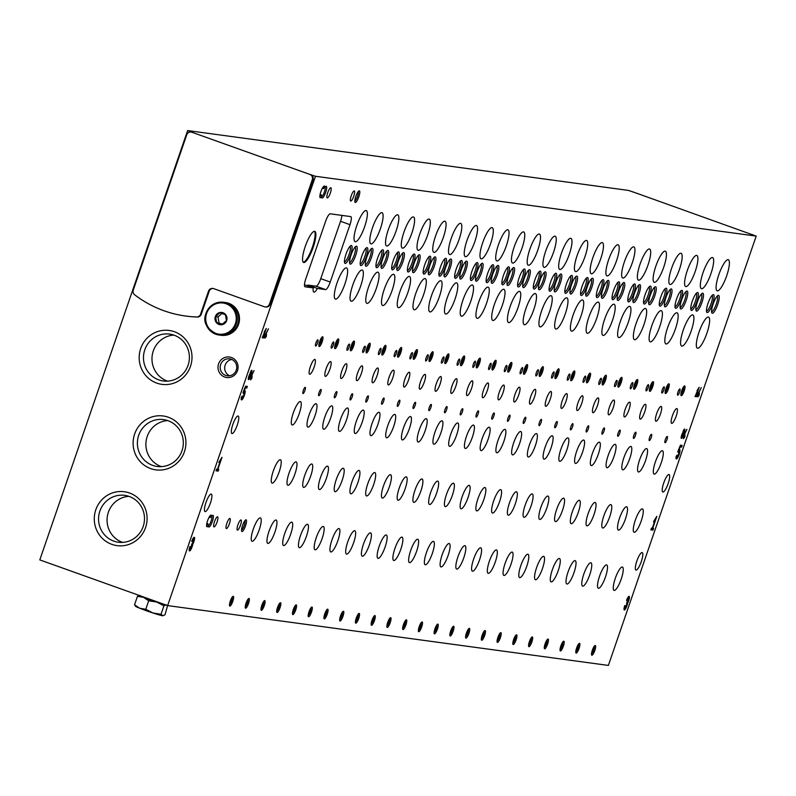 <?xml version="1.0" encoding="UTF-8"?>
<svg xmlns="http://www.w3.org/2000/svg" width="796" height="796" viewBox="0 0 796 796"><rect width="100%" height="100%" fill="white"/><g stroke="black" fill="none" stroke-linecap="round" stroke-linejoin="round"><path stroke-width="1.19" d="M333.554 341.942A3.303 0.776 109.7 0 0 331.723 344.877A3.303 0.776 109.7 0 0 331.365 348.17A3.303 0.776 109.7 0 0 333.216 345.325A3.303 0.776 109.7 0 0 333.594 341.952A3.303 0.776 109.7 0 0 333.554 341.942M349.295 344.071A3.303 0.776 109.7 0 0 347.464 347.016A3.303 0.776 109.7 0 0 347.106 350.31A3.303 0.776 109.7 0 0 348.956 347.464A3.303 0.776 109.7 0 0 349.335 344.081A3.303 0.776 109.7 0 0 349.295 344.071M365.036 346.21A3.303 0.776 109.7 0 0 363.205 349.145A3.303 0.776 109.7 0 0 362.847 352.449A3.303 0.776 109.7 0 0 364.697 349.593A3.303 0.776 109.7 0 0 365.075 346.22A3.303 0.776 109.7 0 0 365.036 346.21M380.777 348.35A3.303 0.776 109.7 0 0 378.946 351.285A3.303 0.776 109.7 0 0 378.588 354.588A3.303 0.776 109.7 0 0 380.438 351.733A3.303 0.776 109.7 0 0 380.816 348.359A3.303 0.776 109.7 0 0 380.777 348.35M396.517 350.489A3.303 0.776 109.7 0 0 394.687 353.424A3.303 0.776 109.7 0 0 394.328 356.717A3.303 0.776 109.7 0 0 396.179 353.872A3.303 0.776 109.7 0 0 396.557 350.499A3.303 0.776 109.7 0 0 396.517 350.489M412.258 352.618A3.303 0.776 109.7 0 0 410.428 355.563A3.303 0.776 109.7 0 0 410.069 358.857A3.303 0.776 109.7 0 0 411.92 356.011A3.303 0.776 109.7 0 0 412.298 352.628A3.303 0.776 109.7 0 0 412.258 352.618M427.999 354.757A3.303 0.776 109.7 0 0 426.168 357.693A3.303 0.776 109.7 0 0 425.81 360.996A3.303 0.776 109.7 0 0 427.661 358.14A3.303 0.776 109.7 0 0 428.039 354.767A3.303 0.776 109.7 0 0 427.999 354.757M443.74 356.897A3.303 0.776 109.7 0 0 441.909 359.832A3.303 0.776 109.7 0 0 441.551 363.135A3.303 0.776 109.7 0 0 443.402 360.28A3.303 0.776 109.7 0 0 443.78 356.906A3.303 0.776 109.7 0 0 443.74 356.897M459.481 359.036A3.303 0.776 109.7 0 0 457.64 361.971A3.303 0.776 109.7 0 0 457.292 365.264A3.303 0.776 109.7 0 0 459.133 362.419A3.303 0.776 109.7 0 0 459.521 359.046A3.303 0.776 109.7 0 0 459.481 359.036M475.222 361.165A3.303 0.776 109.7 0 0 473.381 364.11A3.303 0.776 109.7 0 0 473.033 367.404A3.303 0.776 109.7 0 0 474.874 364.558A3.303 0.776 109.7 0 0 475.262 361.175A3.303 0.776 109.7 0 0 475.222 361.165M490.963 363.304A3.303 0.776 109.7 0 0 489.122 366.24A3.303 0.776 109.7 0 0 488.774 369.543A3.303 0.776 109.7 0 0 490.615 366.687A3.303 0.776 109.7 0 0 491.003 363.314A3.303 0.776 109.7 0 0 490.963 363.304M506.704 365.444A3.303 0.776 109.7 0 0 504.863 368.379A3.303 0.776 109.7 0 0 504.515 371.682A3.303 0.776 109.7 0 0 506.355 368.827A3.303 0.776 109.7 0 0 506.744 365.454A3.303 0.776 109.7 0 0 506.704 365.444M522.445 367.583A3.303 0.776 109.7 0 0 520.604 370.518A3.303 0.776 109.7 0 0 520.256 373.812A3.303 0.776 109.7 0 0 522.096 370.966A3.303 0.776 109.7 0 0 522.475 367.593A3.303 0.776 109.7 0 0 522.445 367.583M538.186 369.712A3.303 0.776 109.7 0 0 536.345 372.657A3.303 0.776 109.7 0 0 535.997 375.951A3.303 0.776 109.7 0 0 537.837 373.105A3.303 0.776 109.7 0 0 538.215 369.722A3.303 0.776 109.7 0 0 538.186 369.712M553.926 371.851A3.303 0.776 109.7 0 0 552.086 374.797A3.303 0.776 109.7 0 0 551.737 378.09A3.303 0.776 109.7 0 0 553.578 375.234A3.303 0.776 109.7 0 0 553.956 371.861A3.303 0.776 109.7 0 0 553.926 371.851M569.657 373.991A3.303 0.776 109.7 0 0 567.827 376.926A3.303 0.776 109.7 0 0 567.478 380.229A3.303 0.776 109.7 0 0 569.319 377.374A3.303 0.776 109.7 0 0 569.697 374.001A3.303 0.776 109.7 0 0 569.657 373.991M585.398 376.13A3.303 0.776 109.7 0 0 583.567 379.065A3.303 0.776 109.7 0 0 583.219 382.359A3.303 0.776 109.7 0 0 585.06 379.513A3.303 0.776 109.7 0 0 585.438 376.14A3.303 0.776 109.7 0 0 585.398 376.13M601.139 378.269A3.303 0.776 109.7 0 0 599.308 381.204A3.303 0.776 109.7 0 0 598.95 384.498A3.303 0.776 109.7 0 0 600.801 381.652A3.303 0.776 109.7 0 0 601.179 378.269A3.303 0.776 109.7 0 0 601.139 378.269M616.88 380.398A3.303 0.776 109.7 0 0 615.049 383.344A3.303 0.776 109.7 0 0 614.691 386.637A3.303 0.776 109.7 0 0 616.542 383.781A3.303 0.776 109.7 0 0 616.92 380.408A3.303 0.776 109.7 0 0 616.88 380.398M632.621 382.538A3.303 0.776 109.7 0 0 630.79 385.473A3.303 0.776 109.7 0 0 630.432 388.776A3.303 0.776 109.7 0 0 632.283 385.921A3.303 0.776 109.7 0 0 632.661 382.548A3.303 0.776 109.7 0 0 632.621 382.538M648.362 384.677A3.303 0.776 109.7 0 0 646.531 387.612A3.303 0.776 109.7 0 0 646.173 390.906A3.303 0.776 109.7 0 0 648.024 388.06A3.303 0.776 109.7 0 0 648.402 384.687A3.303 0.776 109.7 0 0 648.362 384.677M664.103 386.816A3.303 0.776 109.7 0 0 662.272 389.751A3.303 0.776 109.7 0 0 661.914 393.045A3.303 0.776 109.7 0 0 663.764 390.199A3.303 0.776 109.7 0 0 664.143 386.816A3.303 0.776 109.7 0 0 664.103 386.816M679.844 388.945A3.303 0.776 109.7 0 0 678.013 391.891A3.303 0.776 109.7 0 0 677.655 395.184A3.303 0.776 109.7 0 0 679.505 392.329A3.303 0.776 109.7 0 0 679.883 388.955A3.303 0.776 109.7 0 0 679.844 388.945M317.813 339.802A3.303 0.776 109.7 0 0 315.982 342.738A3.303 0.776 109.7 0 0 315.624 346.041A3.303 0.776 109.7 0 0 317.475 343.185A3.303 0.776 109.7 0 0 317.853 339.812A3.303 0.776 109.7 0 0 317.813 339.802M320.947 389.453A3.303 0.776 109.7 0 0 319.106 392.398A3.303 0.776 109.7 0 0 318.758 395.692A3.303 0.776 109.7 0 0 320.599 392.836A3.303 0.776 109.7 0 0 320.977 389.463A3.303 0.776 109.7 0 0 320.947 389.453M336.688 391.592A3.303 0.776 109.7 0 0 334.847 394.527A3.303 0.776 109.7 0 0 334.499 397.831A3.303 0.776 109.7 0 0 336.34 394.975A3.303 0.776 109.7 0 0 336.718 391.602A3.303 0.776 109.7 0 0 336.688 391.592M352.429 393.731A3.303 0.776 109.7 0 0 350.588 396.667A3.303 0.776 109.7 0 0 350.24 399.96A3.303 0.776 109.7 0 0 352.081 397.114A3.303 0.776 109.7 0 0 352.459 393.741A3.303 0.776 109.7 0 0 352.429 393.731M368.17 395.871A3.303 0.776 109.7 0 0 366.329 398.806A3.303 0.776 109.7 0 0 365.981 402.099A3.303 0.776 109.7 0 0 367.822 399.254A3.303 0.776 109.7 0 0 368.2 395.871A3.303 0.776 109.7 0 0 368.17 395.871M383.901 398A3.303 0.776 109.7 0 0 382.07 400.945A3.303 0.776 109.7 0 0 381.722 404.239A3.303 0.776 109.7 0 0 383.563 401.383A3.303 0.776 109.7 0 0 383.941 398.01A3.303 0.776 109.7 0 0 383.901 398M399.642 400.139A3.303 0.776 109.7 0 0 397.811 403.075A3.303 0.776 109.7 0 0 397.453 406.378A3.303 0.776 109.7 0 0 399.303 403.522A3.303 0.776 109.7 0 0 399.682 400.149A3.303 0.776 109.7 0 0 399.642 400.139M415.383 402.279A3.303 0.776 109.7 0 0 413.552 405.214A3.303 0.776 109.7 0 0 413.194 408.517A3.303 0.776 109.7 0 0 415.044 405.661A3.303 0.776 109.7 0 0 415.422 402.288A3.303 0.776 109.7 0 0 415.383 402.279M431.124 404.418A3.303 0.776 109.7 0 0 429.293 407.353A3.303 0.776 109.7 0 0 428.935 410.646A3.303 0.776 109.7 0 0 430.785 407.801A3.303 0.776 109.7 0 0 431.163 404.418A3.303 0.776 109.7 0 0 431.124 404.418M446.864 406.547A3.303 0.776 109.7 0 0 445.034 409.492A3.303 0.776 109.7 0 0 444.675 412.786A3.303 0.776 109.7 0 0 446.526 409.93A3.303 0.776 109.7 0 0 446.904 406.557A3.303 0.776 109.7 0 0 446.864 406.547M462.605 408.686A3.303 0.776 109.7 0 0 460.775 411.622A3.303 0.776 109.7 0 0 460.416 414.925A3.303 0.776 109.7 0 0 462.267 412.069A3.303 0.776 109.7 0 0 462.645 408.696A3.303 0.776 109.7 0 0 462.605 408.686M478.346 410.826A3.303 0.776 109.7 0 0 476.515 413.761A3.303 0.776 109.7 0 0 476.157 417.064A3.303 0.776 109.7 0 0 478.008 414.209A3.303 0.776 109.7 0 0 478.386 410.835A3.303 0.776 109.7 0 0 478.346 410.826M494.087 412.965A3.303 0.776 109.7 0 0 492.256 415.9A3.303 0.776 109.7 0 0 491.898 419.194A3.303 0.776 109.7 0 0 493.749 416.348A3.303 0.776 109.7 0 0 494.127 412.975A3.303 0.776 109.7 0 0 494.087 412.965M509.828 415.094A3.303 0.776 109.7 0 0 507.997 418.039A3.303 0.776 109.7 0 0 507.639 421.333A3.303 0.776 109.7 0 0 509.49 418.477A3.303 0.776 109.7 0 0 509.868 415.104A3.303 0.776 109.7 0 0 509.828 415.094M525.569 417.233A3.303 0.776 109.7 0 0 523.738 420.169A3.303 0.776 109.7 0 0 523.38 423.472A3.303 0.776 109.7 0 0 525.231 420.616A3.303 0.776 109.7 0 0 525.609 417.243A3.303 0.776 109.7 0 0 525.569 417.233M541.31 419.373A3.303 0.776 109.7 0 0 539.469 422.308A3.303 0.776 109.7 0 0 539.121 425.611A3.303 0.776 109.7 0 0 540.962 422.756A3.303 0.776 109.7 0 0 541.35 419.383A3.303 0.776 109.7 0 0 541.31 419.373M557.051 421.512A3.303 0.776 109.7 0 0 555.21 424.447A3.303 0.776 109.7 0 0 554.862 427.741A3.303 0.776 109.7 0 0 556.702 424.895A3.303 0.776 109.7 0 0 557.091 421.522A3.303 0.776 109.7 0 0 557.051 421.512M572.792 423.641A3.303 0.776 109.7 0 0 570.951 426.586A3.303 0.776 109.7 0 0 570.603 429.88A3.303 0.776 109.7 0 0 572.443 427.024A3.303 0.776 109.7 0 0 572.831 423.651A3.303 0.776 109.7 0 0 572.792 423.641M588.533 425.78A3.303 0.776 109.7 0 0 586.692 428.716A3.303 0.776 109.7 0 0 586.344 432.019A3.303 0.776 109.7 0 0 588.184 429.163A3.303 0.776 109.7 0 0 588.572 425.79A3.303 0.776 109.7 0 0 588.533 425.78M604.273 427.92A3.303 0.776 109.7 0 0 602.433 430.855A3.303 0.776 109.7 0 0 602.084 434.158A3.303 0.776 109.7 0 0 603.925 431.303A3.303 0.776 109.7 0 0 604.303 427.93A3.303 0.776 109.7 0 0 604.273 427.92M620.014 430.059A3.303 0.776 109.7 0 0 618.174 432.994A3.303 0.776 109.7 0 0 617.825 436.288A3.303 0.776 109.7 0 0 619.666 433.442A3.303 0.776 109.7 0 0 620.044 430.069A3.303 0.776 109.7 0 0 620.014 430.059M635.755 432.188A3.303 0.776 109.7 0 0 633.914 435.133A3.303 0.776 109.7 0 0 633.566 438.427A3.303 0.776 109.7 0 0 635.407 435.581A3.303 0.776 109.7 0 0 635.785 432.198A3.303 0.776 109.7 0 0 635.755 432.188M651.486 434.327A3.303 0.776 109.7 0 0 649.655 437.263A3.303 0.776 109.7 0 0 649.307 440.566A3.303 0.776 109.7 0 0 651.148 437.71A3.303 0.776 109.7 0 0 651.526 434.337A3.303 0.776 109.7 0 0 651.486 434.327M667.227 436.467A3.303 0.776 109.7 0 0 665.396 439.402A3.303 0.776 109.7 0 0 665.048 442.705A3.303 0.776 109.7 0 0 666.889 439.85A3.303 0.776 109.7 0 0 667.267 436.477A3.303 0.776 109.7 0 0 667.227 436.467M305.206 387.324A3.303 0.776 109.7 0 0 303.366 390.259A3.303 0.776 109.7 0 0 303.017 393.552A3.303 0.776 109.7 0 0 304.858 390.707A3.303 0.776 109.7 0 0 305.246 387.324A3.303 0.776 109.7 0 0 305.206 387.324M330.549 361.553A7.851 1.851 109.7 0 0 326.191 368.528A7.851 1.851 109.7 0 0 325.355 376.359A7.851 1.851 109.7 0 0 329.743 369.583A7.851 1.851 109.7 0 0 330.639 361.573A7.851 1.851 109.7 0 0 330.549 361.553M346.29 363.682A7.851 1.851 109.7 0 0 341.932 370.667A7.851 1.851 109.7 0 0 341.096 378.498A7.851 1.851 109.7 0 0 345.484 371.722A7.851 1.851 109.7 0 0 346.379 363.712A7.851 1.851 109.7 0 0 346.29 363.682M362.031 365.822A7.851 1.851 109.7 0 0 357.673 372.797A7.851 1.851 109.7 0 0 356.837 380.637A7.851 1.851 109.7 0 0 361.225 373.861A7.851 1.851 109.7 0 0 362.12 365.842A7.851 1.851 109.7 0 0 362.031 365.822M377.772 367.961A7.851 1.851 109.7 0 0 373.414 374.936A7.851 1.851 109.7 0 0 372.578 382.767A7.851 1.851 109.7 0 0 376.956 376.001A7.851 1.851 109.7 0 0 377.861 367.981A7.851 1.851 109.7 0 0 377.772 367.961M393.513 370.1A7.851 1.851 109.7 0 0 389.154 377.075A7.851 1.851 109.7 0 0 388.319 384.906A7.851 1.851 109.7 0 0 392.697 378.13A7.851 1.851 109.7 0 0 393.602 370.12A7.851 1.851 109.7 0 0 393.513 370.1M409.253 372.23A7.851 1.851 109.7 0 0 404.895 379.214A7.851 1.851 109.7 0 0 404.06 387.045A7.851 1.851 109.7 0 0 408.438 380.269A7.851 1.851 109.7 0 0 409.343 372.259A7.851 1.851 109.7 0 0 409.253 372.23M424.994 374.369A7.851 1.851 109.7 0 0 420.636 381.344A7.851 1.851 109.7 0 0 419.8 389.184A7.851 1.851 109.7 0 0 424.178 382.408A7.851 1.851 109.7 0 0 425.084 374.389A7.851 1.851 109.7 0 0 424.994 374.369M440.735 376.508A7.851 1.851 109.7 0 0 436.377 383.483A7.851 1.851 109.7 0 0 435.541 391.314A7.851 1.851 109.7 0 0 439.919 384.548A7.851 1.851 109.7 0 0 440.825 376.528A7.851 1.851 109.7 0 0 440.735 376.508M456.476 378.647A7.851 1.851 109.7 0 0 452.118 385.622A7.851 1.851 109.7 0 0 451.282 393.453A7.851 1.851 109.7 0 0 455.66 386.677A7.851 1.851 109.7 0 0 456.566 378.667A7.851 1.851 109.7 0 0 456.476 378.647M472.217 380.777A7.851 1.851 109.7 0 0 467.859 387.761A7.851 1.851 109.7 0 0 467.023 395.592A7.851 1.851 109.7 0 0 471.401 388.816A7.851 1.851 109.7 0 0 472.307 380.806A7.851 1.851 109.7 0 0 472.217 380.777M487.958 382.916A7.851 1.851 109.7 0 0 483.6 389.891A7.851 1.851 109.7 0 0 482.764 397.731A7.851 1.851 109.7 0 0 487.142 390.955A7.851 1.851 109.7 0 0 488.048 382.936A7.851 1.851 109.7 0 0 487.958 382.916M503.699 385.055A7.851 1.851 109.7 0 0 499.341 392.03A7.851 1.851 109.7 0 0 498.505 399.861A7.851 1.851 109.7 0 0 502.883 393.095A7.851 1.851 109.7 0 0 503.788 385.075A7.851 1.851 109.7 0 0 503.699 385.055M519.44 387.194A7.851 1.851 109.7 0 0 515.082 394.169A7.851 1.851 109.7 0 0 514.236 402A7.851 1.851 109.7 0 0 518.624 395.224A7.851 1.851 109.7 0 0 519.529 387.214A7.851 1.851 109.7 0 0 519.44 387.194M535.181 389.324A7.851 1.851 109.7 0 0 530.823 396.309A7.851 1.851 109.7 0 0 529.977 404.139A7.851 1.851 109.7 0 0 534.365 397.363A7.851 1.851 109.7 0 0 535.27 389.353A7.851 1.851 109.7 0 0 535.181 389.324M550.922 391.463A7.851 1.851 109.7 0 0 546.563 398.438A7.851 1.851 109.7 0 0 545.718 406.278A7.851 1.851 109.7 0 0 550.106 399.502A7.851 1.851 109.7 0 0 551.011 391.483A7.851 1.851 109.7 0 0 550.922 391.463M566.662 393.602A7.851 1.851 109.7 0 0 562.304 400.577A7.851 1.851 109.7 0 0 561.459 408.408A7.851 1.851 109.7 0 0 565.847 401.642A7.851 1.851 109.7 0 0 566.752 393.622A7.851 1.851 109.7 0 0 566.662 393.602M582.403 395.741A7.851 1.851 109.7 0 0 578.035 402.716A7.851 1.851 109.7 0 0 577.2 410.547A7.851 1.851 109.7 0 0 581.587 403.771A7.851 1.851 109.7 0 0 582.493 395.761A7.851 1.851 109.7 0 0 582.403 395.741M598.134 397.871A7.851 1.851 109.7 0 0 593.776 404.856A7.851 1.851 109.7 0 0 592.94 412.686A7.851 1.851 109.7 0 0 597.328 405.91A7.851 1.851 109.7 0 0 598.224 397.9A7.851 1.851 109.7 0 0 598.134 397.871M613.875 400.01A7.851 1.851 109.7 0 0 609.517 406.985A7.851 1.851 109.7 0 0 608.681 414.825A7.851 1.851 109.7 0 0 613.069 408.05A7.851 1.851 109.7 0 0 613.965 400.03A7.851 1.851 109.7 0 0 613.875 400.01M629.616 402.149A7.851 1.851 109.7 0 0 625.258 409.124A7.851 1.851 109.7 0 0 624.422 416.955A7.851 1.851 109.7 0 0 628.81 410.189A7.851 1.851 109.7 0 0 629.706 402.169A7.851 1.851 109.7 0 0 629.616 402.149M645.357 404.288A7.851 1.851 109.7 0 0 640.999 411.263A7.851 1.851 109.7 0 0 640.163 419.094A7.851 1.851 109.7 0 0 644.551 412.328A7.851 1.851 109.7 0 0 645.447 404.308A7.851 1.851 109.7 0 0 645.357 404.288M661.098 406.418A7.851 1.851 109.7 0 0 656.74 413.403A7.851 1.851 109.7 0 0 655.904 421.233A7.851 1.851 109.7 0 0 660.282 414.457A7.851 1.851 109.7 0 0 661.187 406.448A7.851 1.851 109.7 0 0 661.098 406.418M676.839 408.557A7.851 1.851 109.7 0 0 672.481 415.532A7.851 1.851 109.7 0 0 671.645 423.373A7.851 1.851 109.7 0 0 676.023 416.597A7.851 1.851 109.7 0 0 676.928 408.577A7.851 1.851 109.7 0 0 676.839 408.557M314.808 359.414A7.851 1.851 109.7 0 0 310.45 366.389A7.851 1.851 109.7 0 0 309.614 374.22A7.851 1.851 109.7 0 0 314.002 367.454A7.851 1.851 109.7 0 0 314.898 359.434A7.851 1.851 109.7 0 0 314.808 359.414M275.993 520.007A12.398 2.915 109.7 0 0 269.108 531.032A12.398 2.915 109.7 0 0 267.784 543.399A12.398 2.915 109.7 0 0 274.71 532.703A12.398 2.915 109.7 0 0 276.132 520.047A12.398 2.915 109.7 0 0 275.993 520.007M291.734 522.146A12.398 2.915 109.7 0 0 284.849 533.161A12.398 2.915 109.7 0 0 283.525 545.529A12.398 2.915 109.7 0 0 290.45 534.842A12.398 2.915 109.7 0 0 291.873 522.186A12.398 2.915 109.7 0 0 291.734 522.146M307.475 524.285A12.398 2.915 109.7 0 0 300.59 535.3A12.398 2.915 109.7 0 0 299.266 547.668A12.398 2.915 109.7 0 0 306.191 536.972A12.398 2.915 109.7 0 0 307.614 524.315A12.398 2.915 109.7 0 0 307.475 524.285M323.216 526.425A12.398 2.915 109.7 0 0 316.33 537.439A12.398 2.915 109.7 0 0 315.007 549.807A12.398 2.915 109.7 0 0 321.922 539.111A12.398 2.915 109.7 0 0 323.355 526.455A12.398 2.915 109.7 0 0 323.216 526.425M338.947 528.554A12.398 2.915 109.7 0 0 332.071 539.579A12.398 2.915 109.7 0 0 330.748 551.946A12.398 2.915 109.7 0 0 337.663 541.25A12.398 2.915 109.7 0 0 339.096 528.594A12.398 2.915 109.7 0 0 338.947 528.554M354.688 530.693A12.398 2.915 109.7 0 0 347.812 541.708A12.398 2.915 109.7 0 0 346.489 554.076A12.398 2.915 109.7 0 0 353.404 543.389A12.398 2.915 109.7 0 0 354.837 530.733A12.398 2.915 109.7 0 0 354.688 530.693M370.429 532.832A12.398 2.915 109.7 0 0 363.553 543.847A12.398 2.915 109.7 0 0 362.23 556.215A12.398 2.915 109.7 0 0 369.145 545.519A12.398 2.915 109.7 0 0 370.578 532.862A12.398 2.915 109.7 0 0 370.429 532.832M386.169 534.972A12.398 2.915 109.7 0 0 379.294 545.986A12.398 2.915 109.7 0 0 377.971 558.354A12.398 2.915 109.7 0 0 384.886 547.658A12.398 2.915 109.7 0 0 386.319 535.002A12.398 2.915 109.7 0 0 386.169 534.972M401.91 537.101A12.398 2.915 109.7 0 0 395.035 548.126A12.398 2.915 109.7 0 0 393.712 560.493A12.398 2.915 109.7 0 0 400.627 549.797A12.398 2.915 109.7 0 0 402.05 537.141A12.398 2.915 109.7 0 0 401.91 537.101M417.651 539.24A12.398 2.915 109.7 0 0 410.776 550.255A12.398 2.915 109.7 0 0 409.452 562.623A12.398 2.915 109.7 0 0 416.368 551.936A12.398 2.915 109.7 0 0 417.791 539.28A12.398 2.915 109.7 0 0 417.651 539.24M433.392 541.38A12.398 2.915 109.7 0 0 426.507 552.394A12.398 2.915 109.7 0 0 425.193 564.762A12.398 2.915 109.7 0 0 432.109 554.066A12.398 2.915 109.7 0 0 433.531 541.409A12.398 2.915 109.7 0 0 433.392 541.38M449.133 543.519A12.398 2.915 109.7 0 0 442.248 554.533A12.398 2.915 109.7 0 0 440.924 566.901A12.398 2.915 109.7 0 0 447.85 556.205A12.398 2.915 109.7 0 0 449.272 543.549A12.398 2.915 109.7 0 0 449.133 543.519M464.874 545.648A12.398 2.915 109.7 0 0 457.989 556.673A12.398 2.915 109.7 0 0 456.665 569.04A12.398 2.915 109.7 0 0 463.59 558.344A12.398 2.915 109.7 0 0 465.013 545.688A12.398 2.915 109.7 0 0 464.874 545.648M480.615 547.787A12.398 2.915 109.7 0 0 473.729 558.812A12.398 2.915 109.7 0 0 472.406 571.17A12.398 2.915 109.7 0 0 479.331 560.483A12.398 2.915 109.7 0 0 480.754 547.827A12.398 2.915 109.7 0 0 480.615 547.787M496.356 549.927A12.398 2.915 109.7 0 0 489.47 560.941A12.398 2.915 109.7 0 0 488.147 573.309A12.398 2.915 109.7 0 0 495.072 562.613A12.398 2.915 109.7 0 0 496.495 549.956A12.398 2.915 109.7 0 0 496.356 549.927M512.097 552.066A12.398 2.915 109.7 0 0 505.211 563.08A12.398 2.915 109.7 0 0 503.888 575.448A12.398 2.915 109.7 0 0 510.813 564.752A12.398 2.915 109.7 0 0 512.236 552.096A12.398 2.915 109.7 0 0 512.097 552.066M527.838 554.205A12.398 2.915 109.7 0 0 520.952 565.22A12.398 2.915 109.7 0 0 519.629 577.588A12.398 2.915 109.7 0 0 526.554 566.891A12.398 2.915 109.7 0 0 527.977 554.235A12.398 2.915 109.7 0 0 527.838 554.205M543.578 556.334A12.398 2.915 109.7 0 0 536.693 567.359A12.398 2.915 109.7 0 0 535.37 579.717A12.398 2.915 109.7 0 0 542.295 569.031A12.398 2.915 109.7 0 0 543.718 556.374A12.398 2.915 109.7 0 0 543.578 556.334M559.319 558.474A12.398 2.915 109.7 0 0 552.434 569.488A12.398 2.915 109.7 0 0 551.111 581.856A12.398 2.915 109.7 0 0 558.036 571.17A12.398 2.915 109.7 0 0 559.459 558.503A12.398 2.915 109.7 0 0 559.319 558.474M575.06 560.613A12.398 2.915 109.7 0 0 568.175 571.627A12.398 2.915 109.7 0 0 566.851 583.995A12.398 2.915 109.7 0 0 573.777 573.299A12.398 2.915 109.7 0 0 575.2 560.643A12.398 2.915 109.7 0 0 575.06 560.613M590.801 562.752A12.398 2.915 109.7 0 0 583.916 573.767A12.398 2.915 109.7 0 0 582.592 586.135A12.398 2.915 109.7 0 0 589.508 575.438A12.398 2.915 109.7 0 0 590.94 562.782A12.398 2.915 109.7 0 0 590.801 562.752M606.542 564.881A12.398 2.915 109.7 0 0 599.657 575.906A12.398 2.915 109.7 0 0 598.333 588.264A12.398 2.915 109.7 0 0 605.249 577.578A12.398 2.915 109.7 0 0 606.681 564.921A12.398 2.915 109.7 0 0 606.542 564.881M622.273 567.021A12.398 2.915 109.7 0 0 615.398 578.035A12.398 2.915 109.7 0 0 614.074 590.403A12.398 2.915 109.7 0 0 620.989 579.717A12.398 2.915 109.7 0 0 622.422 567.05A12.398 2.915 109.7 0 0 622.273 567.021M260.252 517.878A12.398 2.915 109.7 0 0 253.367 528.892A12.398 2.915 109.7 0 0 252.043 541.26A12.398 2.915 109.7 0 0 258.969 530.564A12.398 2.915 109.7 0 0 260.392 517.907A12.398 2.915 109.7 0 0 260.252 517.878M316.042 403.701A12.398 2.915 109.7 0 0 309.156 414.716A12.398 2.915 109.7 0 0 307.833 427.084A12.398 2.915 109.7 0 0 314.758 416.398A12.398 2.915 109.7 0 0 316.181 403.731A12.398 2.915 109.7 0 0 316.042 403.701M331.783 405.841A12.398 2.915 109.7 0 0 324.897 416.855A12.398 2.915 109.7 0 0 323.574 429.223A12.398 2.915 109.7 0 0 330.499 418.527A12.398 2.915 109.7 0 0 331.922 405.87A12.398 2.915 109.7 0 0 331.783 405.841M347.524 407.98A12.398 2.915 109.7 0 0 340.638 418.995A12.398 2.915 109.7 0 0 339.315 431.362A12.398 2.915 109.7 0 0 346.23 420.666A12.398 2.915 109.7 0 0 347.663 408.01A12.398 2.915 109.7 0 0 347.524 407.98M363.265 410.109A12.398 2.915 109.7 0 0 356.379 421.134A12.398 2.915 109.7 0 0 355.056 433.492A12.398 2.915 109.7 0 0 361.971 422.805A12.398 2.915 109.7 0 0 363.404 410.149A12.398 2.915 109.7 0 0 363.265 410.109M378.995 412.248A12.398 2.915 109.7 0 0 372.12 423.263A12.398 2.915 109.7 0 0 370.797 435.631A12.398 2.915 109.7 0 0 377.712 424.945A12.398 2.915 109.7 0 0 379.145 412.288A12.398 2.915 109.7 0 0 378.995 412.248M394.736 414.388A12.398 2.915 109.7 0 0 387.861 425.402A12.398 2.915 109.7 0 0 386.538 437.77A12.398 2.915 109.7 0 0 393.453 427.074A12.398 2.915 109.7 0 0 394.886 414.418A12.398 2.915 109.7 0 0 394.736 414.388M410.477 416.527A12.398 2.915 109.7 0 0 403.602 427.542A12.398 2.915 109.7 0 0 402.279 439.909A12.398 2.915 109.7 0 0 409.194 429.213A12.398 2.915 109.7 0 0 410.627 416.557A12.398 2.915 109.7 0 0 410.477 416.527M426.218 418.656A12.398 2.915 109.7 0 0 419.343 429.681A12.398 2.915 109.7 0 0 418.019 442.039A12.398 2.915 109.7 0 0 424.935 431.352A12.398 2.915 109.7 0 0 426.367 418.696A12.398 2.915 109.7 0 0 426.218 418.656M441.959 420.795A12.398 2.915 109.7 0 0 435.084 431.81A12.398 2.915 109.7 0 0 433.76 444.178A12.398 2.915 109.7 0 0 440.676 433.492A12.398 2.915 109.7 0 0 442.098 420.835A12.398 2.915 109.7 0 0 441.959 420.795M457.7 422.935A12.398 2.915 109.7 0 0 450.825 433.949A12.398 2.915 109.7 0 0 449.501 446.317A12.398 2.915 109.7 0 0 456.416 435.621A12.398 2.915 109.7 0 0 457.839 422.965A12.398 2.915 109.7 0 0 457.7 422.935M473.441 425.074A12.398 2.915 109.7 0 0 466.555 436.089A12.398 2.915 109.7 0 0 465.232 448.456A12.398 2.915 109.7 0 0 472.157 437.76A12.398 2.915 109.7 0 0 473.58 425.104A12.398 2.915 109.7 0 0 473.441 425.074M489.182 427.203A12.398 2.915 109.7 0 0 482.296 438.228A12.398 2.915 109.7 0 0 480.973 450.586A12.398 2.915 109.7 0 0 487.898 439.899A12.398 2.915 109.7 0 0 489.321 427.243A12.398 2.915 109.7 0 0 489.182 427.203M504.923 429.342A12.398 2.915 109.7 0 0 498.037 440.357A12.398 2.915 109.7 0 0 496.714 452.725A12.398 2.915 109.7 0 0 503.639 442.039A12.398 2.915 109.7 0 0 505.062 429.382A12.398 2.915 109.7 0 0 504.923 429.342M520.664 431.482A12.398 2.915 109.7 0 0 513.778 442.496A12.398 2.915 109.7 0 0 512.455 454.864A12.398 2.915 109.7 0 0 519.38 444.168A12.398 2.915 109.7 0 0 520.803 431.512A12.398 2.915 109.7 0 0 520.664 431.482M536.404 433.621A12.398 2.915 109.7 0 0 529.519 444.636A12.398 2.915 109.7 0 0 528.196 457.004A12.398 2.915 109.7 0 0 535.121 446.307A12.398 2.915 109.7 0 0 536.544 433.651A12.398 2.915 109.7 0 0 536.404 433.621M552.145 435.75A12.398 2.915 109.7 0 0 545.26 446.775A12.398 2.915 109.7 0 0 543.937 459.133A12.398 2.915 109.7 0 0 550.862 448.447A12.398 2.915 109.7 0 0 552.285 435.79A12.398 2.915 109.7 0 0 552.145 435.75M567.886 437.89A12.398 2.915 109.7 0 0 561.001 448.904A12.398 2.915 109.7 0 0 559.678 461.272A12.398 2.915 109.7 0 0 566.603 450.586A12.398 2.915 109.7 0 0 568.026 437.929A12.398 2.915 109.7 0 0 567.886 437.89M583.627 440.029A12.398 2.915 109.7 0 0 576.742 451.043A12.398 2.915 109.7 0 0 575.418 463.411A12.398 2.915 109.7 0 0 582.344 452.715A12.398 2.915 109.7 0 0 583.767 440.059A12.398 2.915 109.7 0 0 583.627 440.029M599.368 442.168A12.398 2.915 109.7 0 0 592.483 453.183A12.398 2.915 109.7 0 0 591.159 465.551A12.398 2.915 109.7 0 0 598.085 454.854A12.398 2.915 109.7 0 0 599.507 442.198A12.398 2.915 109.7 0 0 599.368 442.168M615.109 444.297A12.398 2.915 109.7 0 0 608.224 455.322A12.398 2.915 109.7 0 0 606.9 467.68A12.398 2.915 109.7 0 0 613.825 456.994A12.398 2.915 109.7 0 0 615.248 444.337A12.398 2.915 109.7 0 0 615.109 444.297M630.85 446.437A12.398 2.915 109.7 0 0 623.965 457.451A12.398 2.915 109.7 0 0 622.641 469.819A12.398 2.915 109.7 0 0 629.556 459.133A12.398 2.915 109.7 0 0 630.989 446.476A12.398 2.915 109.7 0 0 630.85 446.437M646.591 448.576A12.398 2.915 109.7 0 0 639.705 459.59A12.398 2.915 109.7 0 0 638.382 471.958A12.398 2.915 109.7 0 0 645.297 461.262A12.398 2.915 109.7 0 0 646.73 448.606A12.398 2.915 109.7 0 0 646.591 448.576M662.322 450.715A12.398 2.915 109.7 0 0 655.446 461.73A12.398 2.915 109.7 0 0 654.123 474.098A12.398 2.915 109.7 0 0 661.038 463.401A12.398 2.915 109.7 0 0 662.471 450.745A12.398 2.915 109.7 0 0 662.322 450.715M300.301 401.562A12.398 2.915 109.7 0 0 293.416 412.587A12.398 2.915 109.7 0 0 292.092 424.945A12.398 2.915 109.7 0 0 299.017 414.258A12.398 2.915 109.7 0 0 300.44 401.602A12.398 2.915 109.7 0 0 300.301 401.562M296.012 461.859A12.398 2.915 109.7 0 0 289.137 472.874A12.398 2.915 109.7 0 0 287.814 485.242A12.398 2.915 109.7 0 0 294.729 474.545A12.398 2.915 109.7 0 0 296.152 461.889A12.398 2.915 109.7 0 0 296.012 461.859M311.753 463.988A12.398 2.915 109.7 0 0 304.868 475.013A12.398 2.915 109.7 0 0 303.545 487.381A12.398 2.915 109.7 0 0 310.47 476.685A12.398 2.915 109.7 0 0 311.893 464.028A12.398 2.915 109.7 0 0 311.753 463.988M327.494 466.128A12.398 2.915 109.7 0 0 320.609 477.152A12.398 2.915 109.7 0 0 319.286 489.51A12.398 2.915 109.7 0 0 326.211 478.824A12.398 2.915 109.7 0 0 327.634 466.167A12.398 2.915 109.7 0 0 327.494 466.128M343.235 468.267A12.398 2.915 109.7 0 0 336.35 479.282A12.398 2.915 109.7 0 0 335.026 491.649A12.398 2.915 109.7 0 0 341.952 480.953A12.398 2.915 109.7 0 0 343.375 468.297A12.398 2.915 109.7 0 0 343.235 468.267M358.976 470.406A12.398 2.915 109.7 0 0 352.091 481.421A12.398 2.915 109.7 0 0 350.767 493.789A12.398 2.915 109.7 0 0 357.693 483.092A12.398 2.915 109.7 0 0 359.115 470.436A12.398 2.915 109.7 0 0 358.976 470.406M374.717 472.545A12.398 2.915 109.7 0 0 367.832 483.56A12.398 2.915 109.7 0 0 366.508 495.928A12.398 2.915 109.7 0 0 373.433 485.232A12.398 2.915 109.7 0 0 374.856 472.575A12.398 2.915 109.7 0 0 374.717 472.545M390.458 474.675A12.398 2.915 109.7 0 0 383.572 485.699A12.398 2.915 109.7 0 0 382.249 498.057A12.398 2.915 109.7 0 0 389.174 487.371A12.398 2.915 109.7 0 0 390.597 474.715A12.398 2.915 109.7 0 0 390.458 474.675M406.199 476.814A12.398 2.915 109.7 0 0 399.313 487.829A12.398 2.915 109.7 0 0 397.99 500.196A12.398 2.915 109.7 0 0 404.915 489.5A12.398 2.915 109.7 0 0 406.338 476.844A12.398 2.915 109.7 0 0 406.199 476.814M421.94 478.953A12.398 2.915 109.7 0 0 415.054 489.968A12.398 2.915 109.7 0 0 413.731 502.336A12.398 2.915 109.7 0 0 420.656 491.639A12.398 2.915 109.7 0 0 422.079 478.983A12.398 2.915 109.7 0 0 421.94 478.953M437.681 481.092A12.398 2.915 109.7 0 0 430.795 492.107A12.398 2.915 109.7 0 0 429.472 504.475A12.398 2.915 109.7 0 0 436.397 493.779A12.398 2.915 109.7 0 0 437.82 481.122A12.398 2.915 109.7 0 0 437.681 481.092M453.421 483.222A12.398 2.915 109.7 0 0 446.536 494.246A12.398 2.915 109.7 0 0 445.213 506.604A12.398 2.915 109.7 0 0 452.138 495.918A12.398 2.915 109.7 0 0 453.561 483.262A12.398 2.915 109.7 0 0 453.421 483.222M469.162 485.361A12.398 2.915 109.7 0 0 462.277 496.376A12.398 2.915 109.7 0 0 460.954 508.743A12.398 2.915 109.7 0 0 467.869 498.057A12.398 2.915 109.7 0 0 469.302 485.391A12.398 2.915 109.7 0 0 469.162 485.361M484.903 487.5A12.398 2.915 109.7 0 0 478.018 498.515A12.398 2.915 109.7 0 0 476.695 510.883A12.398 2.915 109.7 0 0 483.61 500.186A12.398 2.915 109.7 0 0 485.043 487.53A12.398 2.915 109.7 0 0 484.903 487.5M500.634 489.639A12.398 2.915 109.7 0 0 493.759 500.654A12.398 2.915 109.7 0 0 492.435 513.022A12.398 2.915 109.7 0 0 499.351 502.326A12.398 2.915 109.7 0 0 500.784 489.669A12.398 2.915 109.7 0 0 500.634 489.639M516.375 491.769A12.398 2.915 109.7 0 0 509.5 502.793A12.398 2.915 109.7 0 0 508.176 515.151A12.398 2.915 109.7 0 0 515.092 504.465A12.398 2.915 109.7 0 0 516.524 491.809A12.398 2.915 109.7 0 0 516.375 491.769M532.116 493.908A12.398 2.915 109.7 0 0 525.241 504.923A12.398 2.915 109.7 0 0 523.917 517.291A12.398 2.915 109.7 0 0 530.832 506.604A12.398 2.915 109.7 0 0 532.265 493.948A12.398 2.915 109.7 0 0 532.116 493.908M547.857 496.047A12.398 2.915 109.7 0 0 540.982 507.062A12.398 2.915 109.7 0 0 539.658 519.43A12.398 2.915 109.7 0 0 546.573 508.734A12.398 2.915 109.7 0 0 548.006 496.077A12.398 2.915 109.7 0 0 547.857 496.047M563.598 498.187A12.398 2.915 109.7 0 0 556.722 509.201A12.398 2.915 109.7 0 0 555.399 521.569A12.398 2.915 109.7 0 0 562.314 510.873A12.398 2.915 109.7 0 0 563.737 498.216A12.398 2.915 109.7 0 0 563.598 498.187M579.339 500.316A12.398 2.915 109.7 0 0 572.463 511.34A12.398 2.915 109.7 0 0 571.14 523.698A12.398 2.915 109.7 0 0 578.055 513.012A12.398 2.915 109.7 0 0 579.478 500.356A12.398 2.915 109.7 0 0 579.339 500.316M595.08 502.455A12.398 2.915 109.7 0 0 588.194 513.47A12.398 2.915 109.7 0 0 586.871 525.838A12.398 2.915 109.7 0 0 593.796 515.151A12.398 2.915 109.7 0 0 595.219 502.495A12.398 2.915 109.7 0 0 595.08 502.455M610.821 504.594A12.398 2.915 109.7 0 0 603.935 515.609A12.398 2.915 109.7 0 0 602.612 527.977A12.398 2.915 109.7 0 0 609.537 517.281A12.398 2.915 109.7 0 0 610.96 504.624A12.398 2.915 109.7 0 0 610.821 504.594M626.561 506.734A12.398 2.915 109.7 0 0 619.676 517.748A12.398 2.915 109.7 0 0 618.353 530.116A12.398 2.915 109.7 0 0 625.278 519.42A12.398 2.915 109.7 0 0 626.701 506.763A12.398 2.915 109.7 0 0 626.561 506.734M642.302 508.863A12.398 2.915 109.7 0 0 635.417 519.888A12.398 2.915 109.7 0 0 634.094 532.245A12.398 2.915 109.7 0 0 641.019 521.559A12.398 2.915 109.7 0 0 642.442 508.903A12.398 2.915 109.7 0 0 642.302 508.863M280.272 459.72A12.398 2.915 109.7 0 0 273.396 470.735A12.398 2.915 109.7 0 0 272.073 483.102A12.398 2.915 109.7 0 0 278.988 472.406A12.398 2.915 109.7 0 0 280.411 459.75A12.398 2.915 109.7 0 0 280.272 459.72M627.586 603.278A4.527 1.065 -70.3 0 0 629.208 598.91A4.527 1.065 -70.3 0 0 629.129 596.333A4.527 1.065 -70.3 0 0 626.532 600.453L627.029 600.512A2.418 0.567 -70.3 0 1 628.422 598.323A2.418 0.567 -70.3 0 1 628.183 600.672L626.87 602.283L626.412 605.806A2.418 0.567 -70.3 0 1 625.029 607.995A2.418 0.567 -70.3 0 1 625.268 605.647L624.76 605.577A4.527 1.065 -70.3 0 0 624.313 609.985A4.527 1.065 -70.3 0 0 626.104 607.855A4.527 1.065 -70.3 0 0 627.586 603.278L626.651 602.94M683.366 438.656L684.719 437.203L685.008 434.795L683.854 435.86L686.918 429.333L683.376 436.138L683.087 436.984L683.903 437.094L683.366 438.656M682.729 432.895A2.687 0.637 -70.3 0 1 683.625 430.228A2.687 0.637 -70.3 0 1 684.65 429.024A2.687 0.637 -70.3 0 1 684.709 430.497A2.687 0.637 -70.3 0 1 683.794 433.034A3.303 0.776 -70.3 0 1 682.789 436.566A3.303 0.776 -70.3 0 1 681.356 438.377A3.303 0.776 -70.3 0 1 681.366 436.228A3.303 0.776 -70.3 0 1 682.729 432.895M695.037 396.527L696.52 396.726L696.918 395.552L696.331 395.473L699.147 387.284L696.978 390.756L698.281 388.916L695.037 396.527M192.761 544.245A4.527 1.065 -70.3 0 0 194.383 539.887A4.527 1.065 -70.3 0 0 194.304 537.3A4.527 1.065 -70.3 0 0 191.697 541.419L192.204 541.489A2.418 0.567 -70.3 0 1 193.587 539.29A2.418 0.567 -70.3 0 1 193.348 541.648L191.458 544.962L191.587 546.772A2.418 0.567 -70.3 0 1 190.204 548.971A2.418 0.567 -70.3 0 1 190.433 546.613L189.936 546.544A4.527 1.065 -70.3 0 0 189.488 550.951A4.527 1.065 -70.3 0 0 191.269 548.832A4.527 1.065 -70.3 0 0 192.761 544.245L191.816 543.917M250.501 379.891L251.864 378.438L252.143 376.03L250.999 377.095L254.063 370.568L250.521 377.374L250.223 378.219L251.048 378.329L250.501 379.891M249.874 374.13A2.687 0.637 -70.3 0 1 250.77 371.463A2.687 0.637 -70.3 0 1 251.795 370.269A2.687 0.637 -70.3 0 1 251.854 371.732A2.687 0.637 -70.3 0 1 250.939 374.279A3.303 0.776 -70.3 0 1 249.924 377.811A3.303 0.776 -70.3 0 1 248.501 379.612A3.303 0.776 -70.3 0 1 248.511 377.463A3.303 0.776 -70.3 0 1 249.874 374.13M262.183 337.763L263.655 337.962L264.063 336.798L263.466 336.718L266.292 328.519L264.123 332.002L265.416 330.151L262.183 337.763M248.531 603.507A5.164 1.214 109.7 0 0 248.71 598.522A5.164 1.214 109.7 0 0 246.153 602.93A5.164 1.214 109.7 0 0 245.337 607.965A5.164 1.214 109.7 0 0 248.531 603.507M264.272 605.647A5.164 1.214 109.7 0 0 264.451 600.662A5.164 1.214 109.7 0 0 261.894 605.069A5.164 1.214 109.7 0 0 261.078 610.094A5.164 1.214 109.7 0 0 264.272 605.647M280.013 607.776A5.164 1.214 109.7 0 0 280.192 602.791A5.164 1.214 109.7 0 0 277.635 607.209A5.164 1.214 109.7 0 0 276.819 612.233A5.164 1.214 109.7 0 0 280.013 607.776M295.744 609.915A5.164 1.214 109.7 0 0 295.933 604.93A5.164 1.214 109.7 0 0 293.376 609.338A5.164 1.214 109.7 0 0 292.55 614.373A5.164 1.214 109.7 0 0 295.744 609.915M311.485 612.054A5.164 1.214 109.7 0 0 311.674 607.069A5.164 1.214 109.7 0 0 309.117 611.477A5.164 1.214 109.7 0 0 308.291 616.512A5.164 1.214 109.7 0 0 311.485 612.054M327.226 614.194A5.164 1.214 109.7 0 0 327.405 609.209A5.164 1.214 109.7 0 0 324.858 613.617A5.164 1.214 109.7 0 0 324.032 618.641A5.164 1.214 109.7 0 0 327.226 614.194M342.967 616.333A5.164 1.214 109.7 0 0 343.146 611.338A5.164 1.214 109.7 0 0 340.598 615.756A5.164 1.214 109.7 0 0 339.773 620.78A5.164 1.214 109.7 0 0 342.967 616.333M358.707 618.462A5.164 1.214 109.7 0 0 358.887 613.477A5.164 1.214 109.7 0 0 356.339 617.885A5.164 1.214 109.7 0 0 355.514 622.92A5.164 1.214 109.7 0 0 358.707 618.462M374.448 620.601A5.164 1.214 109.7 0 0 374.627 615.616A5.164 1.214 109.7 0 0 372.08 620.024A5.164 1.214 109.7 0 0 371.254 625.059A5.164 1.214 109.7 0 0 374.448 620.601M390.189 622.741A5.164 1.214 109.7 0 0 390.368 617.756A5.164 1.214 109.7 0 0 387.811 622.164A5.164 1.214 109.7 0 0 386.995 627.188A5.164 1.214 109.7 0 0 390.189 622.741M405.93 624.88A5.164 1.214 109.7 0 0 406.109 619.885A5.164 1.214 109.7 0 0 403.552 624.303A5.164 1.214 109.7 0 0 402.736 629.328A5.164 1.214 109.7 0 0 405.93 624.88M421.671 627.009A5.164 1.214 109.7 0 0 421.85 622.024A5.164 1.214 109.7 0 0 419.293 626.432A5.164 1.214 109.7 0 0 418.477 631.467A5.164 1.214 109.7 0 0 421.671 627.009M437.412 629.148A5.164 1.214 109.7 0 0 437.591 624.163A5.164 1.214 109.7 0 0 435.034 628.571A5.164 1.214 109.7 0 0 434.218 633.606A5.164 1.214 109.7 0 0 437.412 629.148M453.153 631.288A5.164 1.214 109.7 0 0 453.332 626.303A5.164 1.214 109.7 0 0 450.775 630.711A5.164 1.214 109.7 0 0 449.959 635.735A5.164 1.214 109.7 0 0 453.153 631.288M468.894 633.427A5.164 1.214 109.7 0 0 469.073 628.432A5.164 1.214 109.7 0 0 466.516 632.85A5.164 1.214 109.7 0 0 465.7 637.875A5.164 1.214 109.7 0 0 468.894 633.427M484.635 635.556A5.164 1.214 109.7 0 0 484.814 630.571A5.164 1.214 109.7 0 0 482.257 634.979A5.164 1.214 109.7 0 0 481.441 640.014A5.164 1.214 109.7 0 0 484.635 635.556M500.376 637.695A5.164 1.214 109.7 0 0 500.555 632.711A5.164 1.214 109.7 0 0 497.998 637.118A5.164 1.214 109.7 0 0 497.182 642.153A5.164 1.214 109.7 0 0 500.376 637.695M516.116 639.835A5.164 1.214 109.7 0 0 516.296 634.85A5.164 1.214 109.7 0 0 513.738 639.258A5.164 1.214 109.7 0 0 512.923 644.282A5.164 1.214 109.7 0 0 516.116 639.835M531.857 641.974A5.164 1.214 109.7 0 0 532.036 636.979A5.164 1.214 109.7 0 0 529.479 641.397A5.164 1.214 109.7 0 0 528.663 646.422A5.164 1.214 109.7 0 0 531.857 641.974M547.598 644.103A5.164 1.214 109.7 0 0 547.777 639.118A5.164 1.214 109.7 0 0 545.22 643.526A5.164 1.214 109.7 0 0 544.404 648.561A5.164 1.214 109.7 0 0 547.598 644.103M563.339 646.243A5.164 1.214 109.7 0 0 563.518 641.258A5.164 1.214 109.7 0 0 560.961 645.665A5.164 1.214 109.7 0 0 560.135 650.7A5.164 1.214 109.7 0 0 563.339 646.243M579.07 648.382A5.164 1.214 109.7 0 0 579.259 643.397A5.164 1.214 109.7 0 0 576.702 647.805A5.164 1.214 109.7 0 0 575.876 652.829A5.164 1.214 109.7 0 0 579.07 648.382M594.811 650.521A5.164 1.214 109.7 0 0 595 645.536A5.164 1.214 109.7 0 0 592.443 649.944A5.164 1.214 109.7 0 0 591.617 654.969A5.164 1.214 109.7 0 0 594.811 650.521M232.79 601.368A5.164 1.214 109.7 0 0 232.969 596.383A5.164 1.214 109.7 0 0 230.412 600.791A5.164 1.214 109.7 0 0 229.596 605.826A5.164 1.214 109.7 0 0 232.79 601.368M337.902 343.962A5.164 1.214 109.7 0 0 338.081 338.977A5.164 1.214 109.7 0 0 335.524 343.384A5.164 1.214 109.7 0 0 334.708 348.409A5.164 1.214 109.7 0 0 337.902 343.962M353.633 346.091A5.164 1.214 109.7 0 0 353.822 341.106A5.164 1.214 109.7 0 0 351.265 345.514A5.164 1.214 109.7 0 0 350.439 350.548A5.164 1.214 109.7 0 0 353.633 346.091M369.374 348.23A5.164 1.214 109.7 0 0 369.563 343.245A5.164 1.214 109.7 0 0 367.006 347.653A5.164 1.214 109.7 0 0 366.18 352.688A5.164 1.214 109.7 0 0 369.374 348.23M385.115 350.369A5.164 1.214 109.7 0 0 385.294 345.384A5.164 1.214 109.7 0 0 382.747 349.792A5.164 1.214 109.7 0 0 381.921 354.817A5.164 1.214 109.7 0 0 385.115 350.369M400.856 352.509A5.164 1.214 109.7 0 0 401.035 347.524A5.164 1.214 109.7 0 0 398.488 351.931A5.164 1.214 109.7 0 0 397.662 356.956A5.164 1.214 109.7 0 0 400.856 352.509M416.597 354.638A5.164 1.214 109.7 0 0 416.776 349.653A5.164 1.214 109.7 0 0 414.228 354.061A5.164 1.214 109.7 0 0 413.403 359.095A5.164 1.214 109.7 0 0 416.597 354.638M432.337 356.777A5.164 1.214 109.7 0 0 432.517 351.792A5.164 1.214 109.7 0 0 429.969 356.2A5.164 1.214 109.7 0 0 429.144 361.235A5.164 1.214 109.7 0 0 432.337 356.777M448.078 358.916A5.164 1.214 109.7 0 0 448.257 353.931A5.164 1.214 109.7 0 0 445.71 358.339A5.164 1.214 109.7 0 0 444.884 363.364A5.164 1.214 109.7 0 0 448.078 358.916M463.819 361.056A5.164 1.214 109.7 0 0 463.998 356.071A5.164 1.214 109.7 0 0 461.441 360.479A5.164 1.214 109.7 0 0 460.625 365.503A5.164 1.214 109.7 0 0 463.819 361.056M479.56 363.185A5.164 1.214 109.7 0 0 479.739 358.2A5.164 1.214 109.7 0 0 477.182 362.608A5.164 1.214 109.7 0 0 476.366 367.643A5.164 1.214 109.7 0 0 479.56 363.185M495.301 365.324A5.164 1.214 109.7 0 0 495.48 360.339A5.164 1.214 109.7 0 0 492.923 364.747A5.164 1.214 109.7 0 0 492.107 369.782A5.164 1.214 109.7 0 0 495.301 365.324M511.042 367.463A5.164 1.214 109.7 0 0 511.221 362.478A5.164 1.214 109.7 0 0 508.664 366.886A5.164 1.214 109.7 0 0 507.848 371.921A5.164 1.214 109.7 0 0 511.042 367.463M526.783 369.603A5.164 1.214 109.7 0 0 526.962 364.618A5.164 1.214 109.7 0 0 524.405 369.026A5.164 1.214 109.7 0 0 523.589 374.05A5.164 1.214 109.7 0 0 526.783 369.603M542.524 371.732A5.164 1.214 109.7 0 0 542.703 366.747A5.164 1.214 109.7 0 0 540.146 371.165A5.164 1.214 109.7 0 0 539.33 376.19A5.164 1.214 109.7 0 0 542.524 371.732M558.265 373.871A5.164 1.214 109.7 0 0 558.444 368.886A5.164 1.214 109.7 0 0 555.887 373.294A5.164 1.214 109.7 0 0 555.071 378.329A5.164 1.214 109.7 0 0 558.265 373.871M574.006 376.01A5.164 1.214 109.7 0 0 574.185 371.026A5.164 1.214 109.7 0 0 571.627 375.433A5.164 1.214 109.7 0 0 570.812 380.468A5.164 1.214 109.7 0 0 574.006 376.01M589.746 378.15A5.164 1.214 109.7 0 0 589.926 373.165A5.164 1.214 109.7 0 0 587.368 377.573A5.164 1.214 109.7 0 0 586.553 382.597A5.164 1.214 109.7 0 0 589.746 378.15M605.487 380.279A5.164 1.214 109.7 0 0 605.666 375.294A5.164 1.214 109.7 0 0 603.109 379.712A5.164 1.214 109.7 0 0 602.293 384.737A5.164 1.214 109.7 0 0 605.487 380.279M621.228 382.418A5.164 1.214 109.7 0 0 621.407 377.433A5.164 1.214 109.7 0 0 618.85 381.841A5.164 1.214 109.7 0 0 618.034 386.876A5.164 1.214 109.7 0 0 621.228 382.418M636.959 384.558A5.164 1.214 109.7 0 0 637.148 379.573A5.164 1.214 109.7 0 0 634.591 383.98A5.164 1.214 109.7 0 0 633.765 389.015A5.164 1.214 109.7 0 0 636.959 384.558M652.7 386.697A5.164 1.214 109.7 0 0 652.889 381.712A5.164 1.214 109.7 0 0 650.332 386.12A5.164 1.214 109.7 0 0 649.506 391.144A5.164 1.214 109.7 0 0 652.7 386.697M668.441 388.826A5.164 1.214 109.7 0 0 668.62 383.841A5.164 1.214 109.7 0 0 666.073 388.259A5.164 1.214 109.7 0 0 665.247 393.284A5.164 1.214 109.7 0 0 668.441 388.826M684.182 390.965A5.164 1.214 109.7 0 0 684.361 385.98A5.164 1.214 109.7 0 0 681.814 390.388A5.164 1.214 109.7 0 0 680.988 395.423A5.164 1.214 109.7 0 0 684.182 390.965M322.161 341.822A5.164 1.214 109.7 0 0 322.34 336.837A5.164 1.214 109.7 0 0 319.783 341.245A5.164 1.214 109.7 0 0 318.967 346.27A5.164 1.214 109.7 0 0 322.161 341.822M371.394 257.605A9.502 2.239 109.7 0 0 371.722 248.432A9.502 2.239 109.7 0 0 367.026 256.541A9.502 2.239 109.7 0 0 365.513 265.794A9.502 2.239 109.7 0 0 371.394 257.605M387.135 259.745A9.502 2.239 109.7 0 0 387.463 250.571A9.502 2.239 109.7 0 0 382.767 258.68A9.502 2.239 109.7 0 0 381.254 267.934A9.502 2.239 109.7 0 0 387.135 259.745M402.875 261.874A9.502 2.239 109.7 0 0 403.204 252.7A9.502 2.239 109.7 0 0 398.498 260.819A9.502 2.239 109.7 0 0 396.995 270.073A9.502 2.239 109.7 0 0 402.875 261.874M418.606 264.013A9.502 2.239 109.7 0 0 418.945 254.839A9.502 2.239 109.7 0 0 414.238 262.949A9.502 2.239 109.7 0 0 412.736 272.212A9.502 2.239 109.7 0 0 418.606 264.013M434.347 266.153A9.502 2.239 109.7 0 0 434.686 256.979A9.502 2.239 109.7 0 0 429.979 265.088A9.502 2.239 109.7 0 0 428.477 274.341A9.502 2.239 109.7 0 0 434.347 266.153M450.088 268.292A9.502 2.239 109.7 0 0 450.427 259.118A9.502 2.239 109.7 0 0 445.72 267.227A9.502 2.239 109.7 0 0 444.218 276.481A9.502 2.239 109.7 0 0 450.088 268.292M465.829 270.421A9.502 2.239 109.7 0 0 466.167 261.247A9.502 2.239 109.7 0 0 461.461 269.366A9.502 2.239 109.7 0 0 459.959 278.62A9.502 2.239 109.7 0 0 465.829 270.421M481.57 272.56A9.502 2.239 109.7 0 0 481.908 263.386A9.502 2.239 109.7 0 0 477.202 271.506A9.502 2.239 109.7 0 0 475.7 280.759A9.502 2.239 109.7 0 0 481.57 272.56M497.311 274.7A9.502 2.239 109.7 0 0 497.649 265.526A9.502 2.239 109.7 0 0 492.943 273.635A9.502 2.239 109.7 0 0 491.44 282.888A9.502 2.239 109.7 0 0 497.311 274.7M513.052 276.839A9.502 2.239 109.7 0 0 513.38 267.665A9.502 2.239 109.7 0 0 508.684 275.774A9.502 2.239 109.7 0 0 507.171 285.028A9.502 2.239 109.7 0 0 513.052 276.839M528.793 278.968A9.502 2.239 109.7 0 0 529.121 269.794A9.502 2.239 109.7 0 0 524.425 277.913A9.502 2.239 109.7 0 0 522.912 287.167A9.502 2.239 109.7 0 0 528.793 278.968M544.534 281.107A9.502 2.239 109.7 0 0 544.862 271.934A9.502 2.239 109.7 0 0 540.166 280.053A9.502 2.239 109.7 0 0 538.653 289.306A9.502 2.239 109.7 0 0 544.534 281.107M560.275 283.247A9.502 2.239 109.7 0 0 560.603 274.073A9.502 2.239 109.7 0 0 555.907 282.182A9.502 2.239 109.7 0 0 554.394 291.435A9.502 2.239 109.7 0 0 560.275 283.247M576.015 285.386A9.502 2.239 109.7 0 0 576.344 276.212A9.502 2.239 109.7 0 0 571.647 284.321A9.502 2.239 109.7 0 0 570.135 293.575A9.502 2.239 109.7 0 0 576.015 285.386M591.756 287.515A9.502 2.239 109.7 0 0 592.085 278.341A9.502 2.239 109.7 0 0 587.388 286.46A9.502 2.239 109.7 0 0 585.876 295.714A9.502 2.239 109.7 0 0 591.756 287.515M607.497 289.654A9.502 2.239 109.7 0 0 607.826 280.481A9.502 2.239 109.7 0 0 603.129 288.6A9.502 2.239 109.7 0 0 601.617 297.853A9.502 2.239 109.7 0 0 607.497 289.654M623.238 291.794A9.502 2.239 109.7 0 0 623.567 282.62A9.502 2.239 109.7 0 0 618.87 290.729A9.502 2.239 109.7 0 0 617.358 299.983A9.502 2.239 109.7 0 0 623.238 291.794M638.979 293.933A9.502 2.239 109.7 0 0 639.307 284.759A9.502 2.239 109.7 0 0 634.611 292.868A9.502 2.239 109.7 0 0 633.099 302.122A9.502 2.239 109.7 0 0 638.979 293.933M654.72 296.062A9.502 2.239 109.7 0 0 655.048 286.888A9.502 2.239 109.7 0 0 650.352 295.008A9.502 2.239 109.7 0 0 648.84 304.261A9.502 2.239 109.7 0 0 654.72 296.062M670.461 298.202A9.502 2.239 109.7 0 0 670.789 289.028A9.502 2.239 109.7 0 0 666.083 297.147A9.502 2.239 109.7 0 0 664.58 306.4A9.502 2.239 109.7 0 0 670.461 298.202M686.202 300.341A9.502 2.239 109.7 0 0 686.53 291.167A9.502 2.239 109.7 0 0 681.824 299.276A9.502 2.239 109.7 0 0 680.321 308.53A9.502 2.239 109.7 0 0 686.202 300.341M701.933 302.48A9.502 2.239 109.7 0 0 702.271 293.306A9.502 2.239 109.7 0 0 697.565 301.415A9.502 2.239 109.7 0 0 696.062 310.669A9.502 2.239 109.7 0 0 701.933 302.48M717.674 304.609A9.502 2.239 109.7 0 0 718.012 295.435A9.502 2.239 109.7 0 0 713.306 303.555A9.502 2.239 109.7 0 0 711.803 312.808A9.502 2.239 109.7 0 0 717.674 304.609M355.653 255.466A9.502 2.239 109.7 0 0 355.981 246.292A9.502 2.239 109.7 0 0 351.285 254.402A9.502 2.239 109.7 0 0 349.772 263.665A9.502 2.239 109.7 0 0 355.653 255.466M366.279 256.909A9.502 2.239 109.7 0 0 366.608 247.735A9.502 2.239 109.7 0 0 361.901 255.844A9.502 2.239 109.7 0 0 360.399 265.108A9.502 2.239 109.7 0 0 366.279 256.909M382.01 259.048A9.502 2.239 109.7 0 0 382.349 249.874A9.502 2.239 109.7 0 0 377.642 257.984A9.502 2.239 109.7 0 0 376.14 267.237A9.502 2.239 109.7 0 0 382.01 259.048M397.751 261.178A9.502 2.239 109.7 0 0 398.09 252.014A9.502 2.239 109.7 0 0 393.383 260.123A9.502 2.239 109.7 0 0 391.881 269.376A9.502 2.239 109.7 0 0 397.751 261.178M413.492 263.317A9.502 2.239 109.7 0 0 413.83 254.143A9.502 2.239 109.7 0 0 409.124 262.262A9.502 2.239 109.7 0 0 407.622 271.516A9.502 2.239 109.7 0 0 413.492 263.317M429.233 265.456A9.502 2.239 109.7 0 0 429.571 256.282A9.502 2.239 109.7 0 0 424.865 264.391A9.502 2.239 109.7 0 0 423.363 273.655A9.502 2.239 109.7 0 0 429.233 265.456M444.974 267.595A9.502 2.239 109.7 0 0 445.312 258.421A9.502 2.239 109.7 0 0 440.606 266.531A9.502 2.239 109.7 0 0 439.103 275.784A9.502 2.239 109.7 0 0 444.974 267.595M460.715 269.735A9.502 2.239 109.7 0 0 461.053 260.561A9.502 2.239 109.7 0 0 456.347 268.67A9.502 2.239 109.7 0 0 454.844 277.923A9.502 2.239 109.7 0 0 460.715 269.735M476.456 271.864A9.502 2.239 109.7 0 0 476.784 262.69A9.502 2.239 109.7 0 0 472.088 270.809A9.502 2.239 109.7 0 0 470.575 280.063A9.502 2.239 109.7 0 0 476.456 271.864M492.197 274.003A9.502 2.239 109.7 0 0 492.525 264.829A9.502 2.239 109.7 0 0 487.829 272.938A9.502 2.239 109.7 0 0 486.316 282.202A9.502 2.239 109.7 0 0 492.197 274.003M507.938 276.142A9.502 2.239 109.7 0 0 508.266 266.968A9.502 2.239 109.7 0 0 503.57 275.078A9.502 2.239 109.7 0 0 502.057 284.331A9.502 2.239 109.7 0 0 507.938 276.142M523.678 278.282A9.502 2.239 109.7 0 0 524.007 269.108A9.502 2.239 109.7 0 0 519.31 277.217A9.502 2.239 109.7 0 0 517.798 286.47A9.502 2.239 109.7 0 0 523.678 278.282M539.419 280.411A9.502 2.239 109.7 0 0 539.748 271.237A9.502 2.239 109.7 0 0 535.051 279.356A9.502 2.239 109.7 0 0 533.539 288.61A9.502 2.239 109.7 0 0 539.419 280.411M555.16 282.55A9.502 2.239 109.7 0 0 555.489 273.376A9.502 2.239 109.7 0 0 550.792 281.486A9.502 2.239 109.7 0 0 549.28 290.749A9.502 2.239 109.7 0 0 555.16 282.55M570.901 284.689A9.502 2.239 109.7 0 0 571.23 275.515A9.502 2.239 109.7 0 0 566.533 283.625A9.502 2.239 109.7 0 0 565.021 292.878A9.502 2.239 109.7 0 0 570.901 284.689M586.642 286.829A9.502 2.239 109.7 0 0 586.97 277.655A9.502 2.239 109.7 0 0 582.274 285.764A9.502 2.239 109.7 0 0 580.762 295.017A9.502 2.239 109.7 0 0 586.642 286.829M602.383 288.958A9.502 2.239 109.7 0 0 602.711 279.784A9.502 2.239 109.7 0 0 598.015 287.903A9.502 2.239 109.7 0 0 596.502 297.157A9.502 2.239 109.7 0 0 602.383 288.958M618.124 291.097A9.502 2.239 109.7 0 0 618.452 281.923A9.502 2.239 109.7 0 0 613.756 290.043A9.502 2.239 109.7 0 0 612.243 299.296A9.502 2.239 109.7 0 0 618.124 291.097M633.865 293.236A9.502 2.239 109.7 0 0 634.193 284.063A9.502 2.239 109.7 0 0 629.487 292.172A9.502 2.239 109.7 0 0 627.984 301.425A9.502 2.239 109.7 0 0 633.865 293.236M649.606 295.376A9.502 2.239 109.7 0 0 649.934 286.202A9.502 2.239 109.7 0 0 645.228 294.311A9.502 2.239 109.7 0 0 643.725 303.565A9.502 2.239 109.7 0 0 649.606 295.376M665.337 297.505A9.502 2.239 109.7 0 0 665.675 288.331A9.502 2.239 109.7 0 0 660.969 296.45A9.502 2.239 109.7 0 0 659.466 305.704A9.502 2.239 109.7 0 0 665.337 297.505M681.077 299.644A9.502 2.239 109.7 0 0 681.416 290.47A9.502 2.239 109.7 0 0 676.709 298.59A9.502 2.239 109.7 0 0 675.207 307.843A9.502 2.239 109.7 0 0 681.077 299.644M696.818 301.784A9.502 2.239 109.7 0 0 697.157 292.61A9.502 2.239 109.7 0 0 692.45 300.719A9.502 2.239 109.7 0 0 690.948 309.972A9.502 2.239 109.7 0 0 696.818 301.784M712.559 303.923A9.502 2.239 109.7 0 0 712.898 294.749A9.502 2.239 109.7 0 0 708.191 302.858A9.502 2.239 109.7 0 0 706.689 312.112A9.502 2.239 109.7 0 0 712.559 303.923M350.538 254.77A9.502 2.239 109.7 0 0 350.867 245.596A9.502 2.239 109.7 0 0 346.16 253.715A9.502 2.239 109.7 0 0 344.658 262.969A9.502 2.239 109.7 0 0 350.538 254.77M362.071 270.023A16.527 3.89 109.7 0 0 352.897 284.709A16.527 3.89 109.7 0 0 351.126 301.206A16.527 3.89 109.7 0 0 352.329 300.978A16.527 3.89 109.7 0 0 361.076 284.809A16.527 3.89 109.7 0 0 362.26 270.073A16.527 3.89 109.7 0 0 362.071 270.023M377.811 272.162A16.527 3.89 109.7 0 0 368.628 286.849A16.527 3.89 109.7 0 0 366.866 303.336A16.527 3.89 109.7 0 0 368.07 303.117A16.527 3.89 109.7 0 0 376.816 286.948A16.527 3.89 109.7 0 0 378 272.202A16.527 3.89 109.7 0 0 377.811 272.162M393.552 274.302A16.527 3.89 109.7 0 0 384.368 288.988A16.527 3.89 109.7 0 0 382.607 305.475A16.527 3.89 109.7 0 0 383.801 305.246A16.527 3.89 109.7 0 0 392.557 289.087A16.527 3.89 109.7 0 0 393.741 274.341A16.527 3.89 109.7 0 0 393.552 274.302M409.293 276.431A16.527 3.89 109.7 0 0 400.109 291.127A16.527 3.89 109.7 0 0 398.348 307.614A16.527 3.89 109.7 0 0 399.542 307.385A16.527 3.89 109.7 0 0 408.298 291.217A16.527 3.89 109.7 0 0 409.482 276.481A16.527 3.89 109.7 0 0 409.293 276.431M425.024 278.57A16.527 3.89 109.7 0 0 415.85 293.256A16.527 3.89 109.7 0 0 414.089 309.753A16.527 3.89 109.7 0 0 415.283 309.525A16.527 3.89 109.7 0 0 424.039 293.356A16.527 3.89 109.7 0 0 425.213 278.62A16.527 3.89 109.7 0 0 425.024 278.57M440.765 280.709A16.527 3.89 109.7 0 0 431.591 295.396A16.527 3.89 109.7 0 0 429.83 311.883A16.527 3.89 109.7 0 0 431.024 311.664A16.527 3.89 109.7 0 0 439.78 295.495A16.527 3.89 109.7 0 0 440.954 280.749A16.527 3.89 109.7 0 0 440.765 280.709M456.506 282.849A16.527 3.89 109.7 0 0 447.332 297.535A16.527 3.89 109.7 0 0 445.571 314.022A16.527 3.89 109.7 0 0 446.765 313.793A16.527 3.89 109.7 0 0 455.521 297.634A16.527 3.89 109.7 0 0 456.695 282.888A16.527 3.89 109.7 0 0 456.506 282.849M472.247 284.978A16.527 3.89 109.7 0 0 463.073 299.674A16.527 3.89 109.7 0 0 461.312 316.161A16.527 3.89 109.7 0 0 462.506 315.932A16.527 3.89 109.7 0 0 471.262 299.764A16.527 3.89 109.7 0 0 472.436 285.028A16.527 3.89 109.7 0 0 472.247 284.978M487.988 287.117A16.527 3.89 109.7 0 0 478.814 301.803A16.527 3.89 109.7 0 0 477.053 318.3A16.527 3.89 109.7 0 0 478.247 318.072A16.527 3.89 109.7 0 0 487.003 301.903A16.527 3.89 109.7 0 0 488.177 287.167A16.527 3.89 109.7 0 0 487.988 287.117M503.729 289.256A16.527 3.89 109.7 0 0 494.555 303.943A16.527 3.89 109.7 0 0 492.794 320.43A16.527 3.89 109.7 0 0 493.988 320.211A16.527 3.89 109.7 0 0 502.744 304.042A16.527 3.89 109.7 0 0 503.918 289.296A16.527 3.89 109.7 0 0 503.729 289.256M519.47 291.396A16.527 3.89 109.7 0 0 510.296 306.082A16.527 3.89 109.7 0 0 508.535 322.569A16.527 3.89 109.7 0 0 509.729 322.34A16.527 3.89 109.7 0 0 518.485 306.181A16.527 3.89 109.7 0 0 519.659 291.435A16.527 3.89 109.7 0 0 519.47 291.396M535.211 293.525A16.527 3.89 109.7 0 0 526.037 308.221A16.527 3.89 109.7 0 0 524.275 324.708A16.527 3.89 109.7 0 0 525.469 324.479A16.527 3.89 109.7 0 0 534.225 308.311A16.527 3.89 109.7 0 0 535.4 293.575A16.527 3.89 109.7 0 0 535.211 293.525M550.951 295.664A16.527 3.89 109.7 0 0 541.778 310.36A16.527 3.89 109.7 0 0 540.016 326.848A16.527 3.89 109.7 0 0 541.21 326.619A16.527 3.89 109.7 0 0 549.966 310.45A16.527 3.89 109.7 0 0 551.14 295.714A16.527 3.89 109.7 0 0 550.951 295.664M566.692 297.803A16.527 3.89 109.7 0 0 557.518 312.49A16.527 3.89 109.7 0 0 555.747 328.977A16.527 3.89 109.7 0 0 556.951 328.758A16.527 3.89 109.7 0 0 565.707 312.589A16.527 3.89 109.7 0 0 566.881 297.853A16.527 3.89 109.7 0 0 566.692 297.803M582.433 299.943A16.527 3.89 109.7 0 0 573.259 314.629A16.527 3.89 109.7 0 0 571.488 331.116A16.527 3.89 109.7 0 0 572.692 330.887A16.527 3.89 109.7 0 0 581.448 314.728A16.527 3.89 109.7 0 0 582.622 299.983A16.527 3.89 109.7 0 0 582.433 299.943M598.174 302.072A16.527 3.89 109.7 0 0 589 316.768A16.527 3.89 109.7 0 0 587.229 333.255A16.527 3.89 109.7 0 0 588.433 333.026A16.527 3.89 109.7 0 0 597.189 316.858A16.527 3.89 109.7 0 0 598.363 302.122A16.527 3.89 109.7 0 0 598.174 302.072M613.915 304.211A16.527 3.89 109.7 0 0 604.741 318.907A16.527 3.89 109.7 0 0 602.97 335.395A16.527 3.89 109.7 0 0 604.174 335.166A16.527 3.89 109.7 0 0 612.93 318.997A16.527 3.89 109.7 0 0 614.104 304.261A16.527 3.89 109.7 0 0 613.915 304.211M629.656 306.351A16.527 3.89 109.7 0 0 620.482 321.037A16.527 3.89 109.7 0 0 618.711 337.524A16.527 3.89 109.7 0 0 619.915 337.305A16.527 3.89 109.7 0 0 628.671 321.136A16.527 3.89 109.7 0 0 629.845 306.4A16.527 3.89 109.7 0 0 629.656 306.351M645.397 308.49A16.527 3.89 109.7 0 0 636.213 323.176A16.527 3.89 109.7 0 0 634.452 339.663A16.527 3.89 109.7 0 0 635.656 339.434A16.527 3.89 109.7 0 0 644.402 323.275A16.527 3.89 109.7 0 0 645.586 308.53A16.527 3.89 109.7 0 0 645.397 308.49M661.138 310.619A16.527 3.89 109.7 0 0 651.954 325.315A16.527 3.89 109.7 0 0 650.193 341.802A16.527 3.89 109.7 0 0 651.387 341.574A16.527 3.89 109.7 0 0 660.143 325.405A16.527 3.89 109.7 0 0 661.327 310.669A16.527 3.89 109.7 0 0 661.138 310.619M676.879 312.758A16.527 3.89 109.7 0 0 667.695 327.454A16.527 3.89 109.7 0 0 665.934 343.942A16.527 3.89 109.7 0 0 667.128 343.713A16.527 3.89 109.7 0 0 675.884 327.544A16.527 3.89 109.7 0 0 677.068 312.808A16.527 3.89 109.7 0 0 676.879 312.758M692.62 314.898A16.527 3.89 109.7 0 0 683.436 329.584A16.527 3.89 109.7 0 0 681.674 346.071A16.527 3.89 109.7 0 0 682.868 345.852A16.527 3.89 109.7 0 0 691.625 329.683A16.527 3.89 109.7 0 0 692.809 314.947A16.527 3.89 109.7 0 0 692.62 314.898M708.35 317.037A16.527 3.89 109.7 0 0 699.177 331.723A16.527 3.89 109.7 0 0 697.415 348.21A16.527 3.89 109.7 0 0 698.609 347.981A16.527 3.89 109.7 0 0 707.365 331.823A16.527 3.89 109.7 0 0 708.539 317.077A16.527 3.89 109.7 0 0 708.35 317.037M346.33 267.884A16.527 3.89 109.7 0 0 337.156 282.58A16.527 3.89 109.7 0 0 335.385 299.067A16.527 3.89 109.7 0 0 336.589 298.838A16.527 3.89 109.7 0 0 345.345 282.67A16.527 3.89 109.7 0 0 346.519 267.934A16.527 3.89 109.7 0 0 346.33 267.884M381.821 212.651A16.527 3.89 109.7 0 0 372.647 227.338A16.527 3.89 109.7 0 0 370.886 243.825A16.527 3.89 109.7 0 0 379.612 230.92A16.527 3.89 109.7 0 0 382.568 213.159A16.527 3.89 109.7 0 0 382.01 212.691A16.527 3.89 109.7 0 0 381.821 212.651M397.562 214.791A16.527 3.89 109.7 0 0 388.388 229.477A16.527 3.89 109.7 0 0 386.627 245.964A16.527 3.89 109.7 0 0 395.353 233.059A16.527 3.89 109.7 0 0 398.308 215.298A16.527 3.89 109.7 0 0 397.751 214.83A16.527 3.89 109.7 0 0 397.562 214.791M413.303 216.92A16.527 3.89 109.7 0 0 404.129 231.616A16.527 3.89 109.7 0 0 402.368 248.103A16.527 3.89 109.7 0 0 411.094 235.198A16.527 3.89 109.7 0 0 414.039 217.437A16.527 3.89 109.7 0 0 413.492 216.97A16.527 3.89 109.7 0 0 413.303 216.92M429.044 219.059A16.527 3.89 109.7 0 0 419.87 233.745A16.527 3.89 109.7 0 0 418.099 250.243A16.527 3.89 109.7 0 0 426.835 237.327A16.527 3.89 109.7 0 0 429.78 219.567A16.527 3.89 109.7 0 0 429.233 219.109A16.527 3.89 109.7 0 0 429.044 219.059M444.785 221.198A16.527 3.89 109.7 0 0 435.611 235.885A16.527 3.89 109.7 0 0 433.84 252.372A16.527 3.89 109.7 0 0 442.576 239.467A16.527 3.89 109.7 0 0 445.521 221.706A16.527 3.89 109.7 0 0 444.974 221.238A16.527 3.89 109.7 0 0 444.785 221.198M460.526 223.338A16.527 3.89 109.7 0 0 451.352 238.024A16.527 3.89 109.7 0 0 449.581 254.511A16.527 3.89 109.7 0 0 458.317 241.606A16.527 3.89 109.7 0 0 461.262 223.845A16.527 3.89 109.7 0 0 460.715 223.377A16.527 3.89 109.7 0 0 460.526 223.338M476.267 225.467A16.527 3.89 109.7 0 0 467.093 240.163A16.527 3.89 109.7 0 0 465.322 256.65A16.527 3.89 109.7 0 0 474.058 243.745A16.527 3.89 109.7 0 0 477.003 225.984A16.527 3.89 109.7 0 0 476.456 225.517A16.527 3.89 109.7 0 0 476.267 225.467M492.008 227.606A16.527 3.89 109.7 0 0 482.834 242.292A16.527 3.89 109.7 0 0 481.063 258.79A16.527 3.89 109.7 0 0 489.799 245.874A16.527 3.89 109.7 0 0 492.744 228.114A16.527 3.89 109.7 0 0 492.197 227.656A16.527 3.89 109.7 0 0 492.008 227.606M507.749 229.745A16.527 3.89 109.7 0 0 498.575 244.432A16.527 3.89 109.7 0 0 496.803 260.919A16.527 3.89 109.7 0 0 505.54 248.014A16.527 3.89 109.7 0 0 508.485 230.253A16.527 3.89 109.7 0 0 507.938 229.785A16.527 3.89 109.7 0 0 507.749 229.745M523.489 231.885A16.527 3.89 109.7 0 0 514.306 246.571A16.527 3.89 109.7 0 0 512.544 263.058A16.527 3.89 109.7 0 0 521.271 250.153A16.527 3.89 109.7 0 0 524.226 232.392A16.527 3.89 109.7 0 0 523.678 231.925A16.527 3.89 109.7 0 0 523.489 231.885M539.23 234.014A16.527 3.89 109.7 0 0 530.046 248.71A16.527 3.89 109.7 0 0 528.285 265.197A16.527 3.89 109.7 0 0 537.011 252.292A16.527 3.89 109.7 0 0 539.967 234.531A16.527 3.89 109.7 0 0 539.419 234.064A16.527 3.89 109.7 0 0 539.23 234.014M554.971 236.153A16.527 3.89 109.7 0 0 545.787 250.849A16.527 3.89 109.7 0 0 544.026 267.337A16.527 3.89 109.7 0 0 552.752 254.431A16.527 3.89 109.7 0 0 555.707 236.661A16.527 3.89 109.7 0 0 555.16 236.203A16.527 3.89 109.7 0 0 554.971 236.153M570.712 238.293A16.527 3.89 109.7 0 0 561.528 252.979A16.527 3.89 109.7 0 0 559.767 269.466A16.527 3.89 109.7 0 0 568.493 256.561A16.527 3.89 109.7 0 0 571.448 238.8A16.527 3.89 109.7 0 0 570.891 238.342A16.527 3.89 109.7 0 0 570.712 238.293M586.443 240.432A16.527 3.89 109.7 0 0 577.269 255.118A16.527 3.89 109.7 0 0 575.508 271.605A16.527 3.89 109.7 0 0 584.234 258.7A16.527 3.89 109.7 0 0 587.189 240.939A16.527 3.89 109.7 0 0 586.632 240.472A16.527 3.89 109.7 0 0 586.443 240.432M602.184 242.561A16.527 3.89 109.7 0 0 593.01 257.257A16.527 3.89 109.7 0 0 591.249 273.744A16.527 3.89 109.7 0 0 599.975 260.839A16.527 3.89 109.7 0 0 602.93 243.079A16.527 3.89 109.7 0 0 602.373 242.611A16.527 3.89 109.7 0 0 602.184 242.561M617.925 244.7A16.527 3.89 109.7 0 0 608.751 259.397A16.527 3.89 109.7 0 0 606.99 275.884A16.527 3.89 109.7 0 0 615.716 262.978A16.527 3.89 109.7 0 0 618.671 245.208A16.527 3.89 109.7 0 0 618.114 244.75A16.527 3.89 109.7 0 0 617.925 244.7M633.666 246.84A16.527 3.89 109.7 0 0 624.492 261.526A16.527 3.89 109.7 0 0 622.731 278.013A16.527 3.89 109.7 0 0 631.457 265.108A16.527 3.89 109.7 0 0 634.412 247.347A16.527 3.89 109.7 0 0 633.855 246.889A16.527 3.89 109.7 0 0 633.666 246.84M649.407 248.979A16.527 3.89 109.7 0 0 640.233 263.665A16.527 3.89 109.7 0 0 638.472 280.152A16.527 3.89 109.7 0 0 647.198 267.247A16.527 3.89 109.7 0 0 650.153 249.486A16.527 3.89 109.7 0 0 649.596 249.019A16.527 3.89 109.7 0 0 649.407 248.979M665.148 251.108A16.527 3.89 109.7 0 0 655.974 265.804A16.527 3.89 109.7 0 0 654.212 282.291A16.527 3.89 109.7 0 0 662.939 269.386A16.527 3.89 109.7 0 0 665.894 251.626A16.527 3.89 109.7 0 0 665.337 251.158A16.527 3.89 109.7 0 0 665.148 251.108M680.888 253.247A16.527 3.89 109.7 0 0 671.715 267.944A16.527 3.89 109.7 0 0 669.953 284.431A16.527 3.89 109.7 0 0 678.68 271.526A16.527 3.89 109.7 0 0 681.625 253.755A16.527 3.89 109.7 0 0 681.077 253.297A16.527 3.89 109.7 0 0 680.888 253.247M696.629 255.387A16.527 3.89 109.7 0 0 687.455 270.073A16.527 3.89 109.7 0 0 685.694 286.56A16.527 3.89 109.7 0 0 694.42 273.655A16.527 3.89 109.7 0 0 697.366 255.894A16.527 3.89 109.7 0 0 696.818 255.436A16.527 3.89 109.7 0 0 696.629 255.387M712.37 257.526A16.527 3.89 109.7 0 0 703.196 272.212A16.527 3.89 109.7 0 0 701.425 288.699A16.527 3.89 109.7 0 0 710.161 275.794A16.527 3.89 109.7 0 0 713.107 258.033A16.527 3.89 109.7 0 0 712.559 257.566A16.527 3.89 109.7 0 0 712.37 257.526M728.111 259.655A16.527 3.89 109.7 0 0 718.937 274.351A16.527 3.89 109.7 0 0 717.166 290.839A16.527 3.89 109.7 0 0 725.902 277.933A16.527 3.89 109.7 0 0 728.847 260.173A16.527 3.89 109.7 0 0 728.3 259.705A16.527 3.89 109.7 0 0 728.111 259.655M366.08 210.512A16.527 3.89 109.7 0 0 356.906 225.198A16.527 3.89 109.7 0 0 355.145 241.695A16.527 3.89 109.7 0 0 363.871 228.78A16.527 3.89 109.7 0 0 366.827 211.02A16.527 3.89 109.7 0 0 366.269 210.562A16.527 3.89 109.7 0 0 366.08 210.512M238.074 416A9.303 2.189 109.7 0 0 232.91 424.258A9.303 2.189 109.7 0 0 231.925 433.531A9.303 2.189 109.7 0 0 237.268 425.074A9.303 2.189 109.7 0 0 238.183 416.019A9.303 2.189 109.7 0 0 238.074 416M642.083 552.553A9.303 2.189 109.7 0 0 636.929 560.812A9.303 2.189 109.7 0 0 635.934 570.085A9.303 2.189 109.7 0 0 641.278 561.638A9.303 2.189 109.7 0 0 642.193 552.573A9.303 2.189 109.7 0 0 642.083 552.553M668.968 474.496A9.303 2.189 109.7 0 0 663.804 482.754A9.303 2.189 109.7 0 0 662.809 492.027A9.303 2.189 109.7 0 0 668.152 483.57A9.303 2.189 109.7 0 0 669.078 474.515A9.303 2.189 109.7 0 0 668.968 474.496M211.199 494.057A9.303 2.189 109.7 0 0 206.035 502.316A9.303 2.189 109.7 0 0 205.04 511.589A9.303 2.189 109.7 0 0 210.383 503.142A9.303 2.189 109.7 0 0 211.298 494.077A9.303 2.189 109.7 0 0 211.199 494.057M324.838 187.508A6.199 1.463 -70.3 0 1 325.902 186.383A6.199 1.463 -70.3 0 1 325.584 192.652A6.199 1.463 -70.3 0 1 321.853 197.706A6.199 1.463 -70.3 0 1 321.713 196.572A6.199 1.463 -70.3 0 1 319.982 197.458A6.199 1.463 -70.3 0 1 320.967 191.418A6.199 1.463 -70.3 0 1 324.032 186.125A6.199 1.463 -70.3 0 1 324.838 187.508L323.295 188.622L322.34 188.284M211.547 516.524A6.199 1.463 -70.3 0 1 212.612 515.4A6.199 1.463 -70.3 0 1 212.293 521.678A6.199 1.463 -70.3 0 1 208.562 526.733A6.199 1.463 -70.3 0 1 208.423 525.589A6.199 1.463 -70.3 0 1 206.691 526.474A6.199 1.463 -70.3 0 1 207.676 520.445A6.199 1.463 -70.3 0 1 210.741 515.151A6.199 1.463 -70.3 0 1 211.547 516.524L210.005 517.649L209.049 517.31M355.832 196.453A6.199 1.463 -70.3 0 1 359.006 190.871A6.199 1.463 -70.3 0 1 358.688 197.149A6.199 1.463 -70.3 0 1 354.956 202.204A6.199 1.463 -70.3 0 1 355.832 196.453M242.541 525.479A6.199 1.463 -70.3 0 1 245.715 519.897A6.199 1.463 -70.3 0 1 245.397 526.176A6.199 1.463 -70.3 0 1 241.666 531.221A6.199 1.463 -70.3 0 1 242.541 525.479M217.537 516.773A5.373 1.264 109.7 0 0 214.552 521.549A5.373 1.264 109.7 0 0 213.975 526.902A5.373 1.264 109.7 0 0 216.98 522.275A5.373 1.264 109.7 0 0 217.597 516.793A5.373 1.264 109.7 0 0 217.537 516.773M240.949 519.947A5.373 1.264 109.7 0 0 237.964 524.723A5.373 1.264 109.7 0 0 237.387 530.086A5.373 1.264 109.7 0 0 240.392 525.45A5.373 1.264 109.7 0 0 241.009 519.967A5.373 1.264 109.7 0 0 240.949 519.947M229.875 518.445A5.373 1.264 109.7 0 0 226.9 523.221A5.373 1.264 109.7 0 0 226.323 528.584A5.373 1.264 109.7 0 0 229.328 523.947A5.373 1.264 109.7 0 0 229.945 518.465A5.373 1.264 109.7 0 0 229.875 518.445M354.24 190.931A5.373 1.264 109.7 0 0 351.255 195.707A5.373 1.264 109.7 0 0 350.688 201.06A5.373 1.264 109.7 0 0 353.683 196.433A5.373 1.264 109.7 0 0 354.3 190.941A5.373 1.264 109.7 0 0 354.24 190.931M330.798 187.747A5.373 1.264 109.7 0 0 327.813 192.473A5.373 1.264 109.7 0 0 327.216 197.876A5.373 1.264 109.7 0 0 327.305 197.896A5.373 1.264 109.7 0 0 330.3 193.169A5.373 1.264 109.7 0 0 330.887 187.766A5.373 1.264 109.7 0 0 330.798 187.747M314.589 231.308A16.527 3.89 109.7 0 0 305.415 245.994A16.527 3.89 109.7 0 0 303.654 262.481A16.527 3.89 109.7 0 0 312.878 248.223A16.527 3.89 109.7 0 0 314.778 231.347A16.527 3.89 109.7 0 0 314.589 231.308M313.256 287.913A11.363 2.677 109.7 0 0 313.873 292.062A11.363 2.677 109.7 0 0 317.425 288.48L325.574 289.585A8.268 1.94 109.7 0 0 330.231 282.043L349.981 224.671A8.268 1.94 109.7 0 0 350.797 216.621A8.268 1.94 109.7 0 0 350.708 216.592L330.24 213.816A8.268 1.94 109.7 0 0 325.584 221.358L305.833 278.729A8.268 1.94 109.7 0 0 305.017 286.779A8.268 1.94 109.7 0 0 305.107 286.809L313.256 287.913L304.48 284.769M632.929 192.035A4.129 4.01 97.7 0 1 633.954 192.254L756.2 236.104L315.475 176.274L167.638 605.597L39.8 559.896L187.627 130.574L192.542 132.325A4.129 4.01 97.7 0 0 191.418 132.106M756.2 236.104L608.373 665.426L167.638 605.597M264.889 338.131L266.242 336.678L266.521 334.27L265.376 335.335L268.441 328.808L264.899 335.613L264.61 336.459L265.426 336.569L264.889 338.131M242.342 396L241.347 397.343A4.975 1.174 -70.3 0 0 241.496 399.91A4.975 1.174 -70.3 0 0 244.273 395.612A4.975 1.174 -70.3 0 0 244.84 390.538A4.975 1.174 -70.3 0 0 244.143 390.886L245.357 387.911L246.75 388.1L247.337 386.388L245.616 386.16L242.979 392.577L243.377 393.463A2.418 0.567 -70.3 0 1 243.984 392.945A2.418 0.567 -70.3 0 1 243.705 395.413A2.418 0.567 -70.3 0 1 242.352 397.493A2.418 0.567 -70.3 0 1 242.342 396M216.014 470.814L218.164 471.103L218.761 469.391L217.895 469.272L222.014 457.312L218.84 462.386L220.741 459.69L217.467 469.222L216.602 469.103L216.014 470.814M697.744 396.896L699.097 395.443L699.385 393.035L698.231 394.1L701.296 387.572L697.754 394.378L697.465 395.224L698.281 395.333L697.744 396.896M677.167 455.033L676.182 456.367A4.975 1.174 -70.3 0 0 676.321 458.934A4.975 1.174 -70.3 0 0 679.097 454.645A4.975 1.174 -70.3 0 0 679.675 449.561A4.975 1.174 -70.3 0 0 678.968 449.919L680.192 446.944L681.575 447.133L682.162 445.422L680.441 445.183L677.804 451.601L678.202 452.486A2.418 0.567 -70.3 0 1 678.809 451.979A2.418 0.567 -70.3 0 1 678.53 454.446A2.418 0.567 -70.3 0 1 677.187 456.526A2.418 0.567 -70.3 0 1 677.167 455.033M650.839 529.837L652.999 530.136L653.586 528.425L652.72 528.305L656.839 516.335L653.665 521.42L653.685 522.266L655.576 518.723L652.292 528.245L651.427 528.126L650.839 529.837M187.627 130.574L628.362 190.403L633.954 192.254M320.121 194.333L321.206 194.721L321.713 196.572A5.084 1.194 -70.3 0 0 324.31 192.204A5.084 1.194 -70.3 0 0 325.076 187.169M206.831 523.35L207.905 523.738L208.423 525.589A5.084 1.194 -70.3 0 0 211.02 521.221A5.084 1.194 -70.3 0 0 211.786 516.196M191.866 132.236L309.873 174.424A4.129 4.01 97.7 0 1 312.311 179.677L269.446 304.181A4.129 4.01 97.7 0 1 264.312 306.729L213.636 288.61A4.129 4.01 97.7 0 0 208.512 291.167L200.582 314.171A4.129 4.01 97.7 0 1 196.652 316.947A113.649 110.326 97.7 0 1 185.627 316.032A113.649 110.326 97.7 0 1 134.633 294.779A4.129 4.01 97.7 0 1 133.26 290.102L186.742 134.783A4.129 4.01 97.7 0 1 191.866 132.236L192.542 132.325M309.873 174.424L315.475 176.274M341.872 215.398A8.268 1.94 -70.3 0 1 340.529 221.288L320.768 278.66A8.268 1.94 -70.3 0 1 316.121 286.202L307.972 285.097A11.363 2.677 -70.3 0 1 307.525 285.863M231.407 357.504A10.328 10.03 97.7 0 1 234.551 375.065A10.328 10.03 97.7 0 1 218.174 369.205A10.328 10.03 97.7 0 1 231.407 357.504M174.433 331.743A27.183 26.387 97.7 0 1 182.722 377.961A27.183 26.387 97.7 0 1 139.618 362.558A27.183 26.387 97.7 0 1 174.433 331.743M168.354 417.243A27.183 26.387 97.7 0 1 176.642 463.461A27.183 26.387 97.7 0 1 133.549 448.058A27.183 26.387 97.7 0 1 168.354 417.243M129.529 493.003A27.183 26.387 97.7 0 1 137.808 539.22A27.183 26.387 97.7 0 1 94.714 523.818A27.183 26.387 97.7 0 1 129.529 493.003M310.549 174.513A4.129 4.01 97.7 0 1 312.987 179.767L270.123 304.271A4.129 4.01 97.7 0 1 265.446 306.957M208.512 291.167L209.189 291.256A4.129 4.01 97.7 0 1 213.179 288.48M209.189 291.256L201.269 314.261A4.129 4.01 97.7 0 1 197.328 317.037A113.649 110.326 97.7 0 1 186.304 316.121A113.649 110.326 97.7 0 1 185.965 316.072M307.972 285.097L317.425 288.48M303.306 262.262A16.527 3.89 109.7 0 0 312.122 247.954A16.527 3.89 109.7 0 0 314.37 231.298M244.889 520.683A5.084 1.194 -70.3 0 1 244.123 525.718A5.084 1.194 -70.3 0 1 241.526 530.086M358.18 191.667A5.084 1.194 -70.3 0 1 357.414 196.692A5.084 1.194 -70.3 0 1 354.817 201.07M207.905 523.738A5.084 1.194 -70.3 0 1 206.552 525.34M209.915 515.937A5.084 1.194 -70.3 0 1 210.005 517.649M321.206 194.721A5.084 1.194 -70.3 0 1 319.843 196.323M323.206 186.921A5.084 1.194 -70.3 0 1 323.295 188.622M344.449 261.864A8.268 1.94 109.7 0 0 349.106 254.322A8.268 1.94 109.7 0 0 350.011 246.322M706.48 311.007A8.268 1.94 109.7 0 0 711.136 303.475A8.268 1.94 109.7 0 0 712.032 295.465M690.739 308.878A8.268 1.94 109.7 0 0 695.396 301.336A8.268 1.94 109.7 0 0 696.291 293.326M674.998 306.739A8.268 1.94 109.7 0 0 679.655 299.197A8.268 1.94 109.7 0 0 680.55 291.187M659.257 304.599A8.268 1.94 109.7 0 0 663.914 297.067A8.268 1.94 109.7 0 0 664.809 289.057M643.516 302.46A8.268 1.94 109.7 0 0 648.173 294.928A8.268 1.94 109.7 0 0 649.068 286.918M627.775 300.331A8.268 1.94 109.7 0 0 632.432 292.789A8.268 1.94 109.7 0 0 633.337 284.779M612.034 298.192A8.268 1.94 109.7 0 0 616.691 290.649A8.268 1.94 109.7 0 0 617.596 282.64M596.294 296.052A8.268 1.94 109.7 0 0 600.95 288.52A8.268 1.94 109.7 0 0 601.856 280.51M580.553 293.913A8.268 1.94 109.7 0 0 585.209 286.381A8.268 1.94 109.7 0 0 586.115 278.371M564.812 291.784A8.268 1.94 109.7 0 0 569.468 284.242A8.268 1.94 109.7 0 0 570.374 276.232M549.071 289.644A8.268 1.94 109.7 0 0 553.727 282.102A8.268 1.94 109.7 0 0 554.633 274.093M533.33 287.505A8.268 1.94 109.7 0 0 537.987 279.963A8.268 1.94 109.7 0 0 538.892 271.963M517.589 285.366A8.268 1.94 109.7 0 0 522.246 277.834A8.268 1.94 109.7 0 0 523.151 269.824M501.848 283.237A8.268 1.94 109.7 0 0 506.505 275.695A8.268 1.94 109.7 0 0 507.41 267.685M486.107 281.097A8.268 1.94 109.7 0 0 490.764 273.555A8.268 1.94 109.7 0 0 491.669 265.546M470.376 278.958A8.268 1.94 109.7 0 0 475.023 271.416A8.268 1.94 109.7 0 0 475.928 263.416M454.635 276.819A8.268 1.94 109.7 0 0 459.282 269.287A8.268 1.94 109.7 0 0 460.188 261.277M438.894 274.69A8.268 1.94 109.7 0 0 443.551 267.148A8.268 1.94 109.7 0 0 444.447 259.138M423.154 272.55A8.268 1.94 109.7 0 0 427.81 265.008A8.268 1.94 109.7 0 0 428.706 256.999M407.413 270.411A8.268 1.94 109.7 0 0 412.069 262.869A8.268 1.94 109.7 0 0 412.965 254.869M391.672 268.272A8.268 1.94 109.7 0 0 396.328 260.74A8.268 1.94 109.7 0 0 397.224 252.73M375.931 266.143A8.268 1.94 109.7 0 0 380.587 258.6A8.268 1.94 109.7 0 0 381.483 250.591M360.19 264.003A8.268 1.94 109.7 0 0 364.847 256.461A8.268 1.94 109.7 0 0 365.742 248.451M349.563 262.561A8.268 1.94 109.7 0 0 354.22 255.019A8.268 1.94 109.7 0 0 355.125 247.009M711.594 311.704A8.268 1.94 109.7 0 0 716.251 304.171A8.268 1.94 109.7 0 0 717.146 296.162M695.853 309.574A8.268 1.94 109.7 0 0 700.51 302.032A8.268 1.94 109.7 0 0 701.405 294.022M680.112 307.435A8.268 1.94 109.7 0 0 684.769 299.893A8.268 1.94 109.7 0 0 685.664 291.883M664.371 305.296A8.268 1.94 109.7 0 0 669.028 297.754A8.268 1.94 109.7 0 0 669.933 289.744M648.631 303.157A8.268 1.94 109.7 0 0 653.287 295.624A8.268 1.94 109.7 0 0 654.193 287.615M632.89 301.017A8.268 1.94 109.7 0 0 637.546 293.485A8.268 1.94 109.7 0 0 638.452 285.475M617.149 298.888A8.268 1.94 109.7 0 0 621.805 291.346A8.268 1.94 109.7 0 0 622.711 283.336M601.408 296.749A8.268 1.94 109.7 0 0 606.064 289.207A8.268 1.94 109.7 0 0 606.97 281.197M585.667 294.61A8.268 1.94 109.7 0 0 590.324 287.077A8.268 1.94 109.7 0 0 591.229 279.068M569.926 292.47A8.268 1.94 109.7 0 0 574.583 284.938A8.268 1.94 109.7 0 0 575.488 276.928M554.185 290.341A8.268 1.94 109.7 0 0 558.842 282.799A8.268 1.94 109.7 0 0 559.747 274.789M538.444 288.202A8.268 1.94 109.7 0 0 543.101 280.66A8.268 1.94 109.7 0 0 544.006 272.65M522.703 286.062A8.268 1.94 109.7 0 0 527.36 278.53A8.268 1.94 109.7 0 0 528.265 270.521M506.972 283.923A8.268 1.94 109.7 0 0 511.619 276.391A8.268 1.94 109.7 0 0 512.524 268.381M491.231 281.794A8.268 1.94 109.7 0 0 495.888 274.252A8.268 1.94 109.7 0 0 496.784 266.242M475.491 279.655A8.268 1.94 109.7 0 0 480.147 272.113A8.268 1.94 109.7 0 0 481.043 264.103M459.75 277.515A8.268 1.94 109.7 0 0 464.406 269.983A8.268 1.94 109.7 0 0 465.302 261.974M444.009 275.376A8.268 1.94 109.7 0 0 448.665 267.844A8.268 1.94 109.7 0 0 449.561 259.834M428.268 273.247A8.268 1.94 109.7 0 0 432.925 265.705A8.268 1.94 109.7 0 0 433.82 257.695M412.527 271.108A8.268 1.94 109.7 0 0 417.184 263.566A8.268 1.94 109.7 0 0 418.079 255.556M396.786 268.968A8.268 1.94 109.7 0 0 401.443 261.426A8.268 1.94 109.7 0 0 402.338 253.426M381.045 266.829A8.268 1.94 109.7 0 0 385.702 259.297A8.268 1.94 109.7 0 0 386.607 251.287M365.304 264.7A8.268 1.94 109.7 0 0 369.961 257.158A8.268 1.94 109.7 0 0 370.866 249.148M318.858 345.215A4.159 0.975 109.7 0 0 320.997 341.454A4.159 0.975 109.7 0 0 321.584 337.584M680.878 394.358A4.159 0.975 109.7 0 0 683.028 390.607A4.159 0.975 109.7 0 0 683.605 386.737M665.138 392.219A4.159 0.975 109.7 0 0 667.287 388.468A4.159 0.975 109.7 0 0 667.864 384.597M649.397 390.09A4.159 0.975 109.7 0 0 651.546 386.329A4.159 0.975 109.7 0 0 652.123 382.458M633.656 387.95A4.159 0.975 109.7 0 0 635.805 384.199A4.159 0.975 109.7 0 0 636.382 380.319M617.925 385.811A4.159 0.975 109.7 0 0 620.064 382.06A4.159 0.975 109.7 0 0 620.651 378.19M602.184 383.672A4.159 0.975 109.7 0 0 604.323 379.921A4.159 0.975 109.7 0 0 604.91 376.05M586.443 381.543A4.159 0.975 109.7 0 0 588.582 377.782A4.159 0.975 109.7 0 0 589.169 373.911M570.702 379.403A4.159 0.975 109.7 0 0 572.841 375.652A4.159 0.975 109.7 0 0 573.428 371.772M554.961 377.264A4.159 0.975 109.7 0 0 557.101 373.513A4.159 0.975 109.7 0 0 557.688 369.642M539.22 375.125A4.159 0.975 109.7 0 0 541.36 371.374A4.159 0.975 109.7 0 0 541.947 367.503M523.479 372.996A4.159 0.975 109.7 0 0 525.619 369.235A4.159 0.975 109.7 0 0 526.206 365.364M507.739 370.856A4.159 0.975 109.7 0 0 509.878 367.105A4.159 0.975 109.7 0 0 510.465 363.225M491.998 368.717A4.159 0.975 109.7 0 0 494.137 364.966A4.159 0.975 109.7 0 0 494.724 361.095M476.257 366.578A4.159 0.975 109.7 0 0 478.396 362.827A4.159 0.975 109.7 0 0 478.983 358.956M460.516 364.449A4.159 0.975 109.7 0 0 462.655 360.688A4.159 0.975 109.7 0 0 463.242 356.817M444.775 362.309A4.159 0.975 109.7 0 0 446.924 358.558A4.159 0.975 109.7 0 0 447.501 354.678M429.034 360.17A4.159 0.975 109.7 0 0 431.183 356.419A4.159 0.975 109.7 0 0 431.76 352.548M413.293 358.031A4.159 0.975 109.7 0 0 415.442 354.28A4.159 0.975 109.7 0 0 416.019 350.409M397.552 355.902A4.159 0.975 109.7 0 0 399.701 352.14A4.159 0.975 109.7 0 0 400.279 348.27M381.811 353.762A4.159 0.975 109.7 0 0 383.961 350.011A4.159 0.975 109.7 0 0 384.538 346.131M366.07 351.623A4.159 0.975 109.7 0 0 368.22 347.872A4.159 0.975 109.7 0 0 368.797 344.001M350.33 349.484A4.159 0.975 109.7 0 0 352.479 345.733A4.159 0.975 109.7 0 0 353.056 341.862M334.599 347.355A4.159 0.975 109.7 0 0 336.738 343.593A4.159 0.975 109.7 0 0 337.325 339.723M229.487 604.761A4.159 0.975 109.7 0 0 231.626 601.01A4.159 0.975 109.7 0 0 232.213 597.139M591.508 653.914A4.159 0.975 109.7 0 0 593.657 650.153A4.159 0.975 109.7 0 0 594.234 646.282M575.767 651.775A4.159 0.975 109.7 0 0 577.916 648.014A4.159 0.975 109.7 0 0 578.493 644.143M560.026 649.635A4.159 0.975 109.7 0 0 562.175 645.884A4.159 0.975 109.7 0 0 562.752 642.014M544.295 647.496A4.159 0.975 109.7 0 0 546.434 643.745A4.159 0.975 109.7 0 0 547.021 639.875M528.554 645.367A4.159 0.975 109.7 0 0 530.693 641.606A4.159 0.975 109.7 0 0 531.28 637.735M512.813 643.228A4.159 0.975 109.7 0 0 514.952 639.467A4.159 0.975 109.7 0 0 515.539 635.596M497.072 641.088A4.159 0.975 109.7 0 0 499.211 637.337A4.159 0.975 109.7 0 0 499.798 633.457M481.331 638.949A4.159 0.975 109.7 0 0 483.47 635.198A4.159 0.975 109.7 0 0 484.058 631.327M465.59 636.82A4.159 0.975 109.7 0 0 467.73 633.059A4.159 0.975 109.7 0 0 468.317 629.188M449.849 634.681A4.159 0.975 109.7 0 0 451.989 630.92A4.159 0.975 109.7 0 0 452.576 627.049M434.109 632.541A4.159 0.975 109.7 0 0 436.248 628.79A4.159 0.975 109.7 0 0 436.835 624.91M418.368 630.402A4.159 0.975 109.7 0 0 420.507 626.651A4.159 0.975 109.7 0 0 421.094 622.78M402.627 628.263A4.159 0.975 109.7 0 0 404.766 624.512A4.159 0.975 109.7 0 0 405.353 620.641M386.886 626.134A4.159 0.975 109.7 0 0 389.025 622.372A4.159 0.975 109.7 0 0 389.612 618.502M371.145 623.994A4.159 0.975 109.7 0 0 373.294 620.243A4.159 0.975 109.7 0 0 373.871 616.363M355.404 621.855A4.159 0.975 109.7 0 0 357.553 618.104A4.159 0.975 109.7 0 0 358.13 614.233M339.663 619.716A4.159 0.975 109.7 0 0 341.812 615.965A4.159 0.975 109.7 0 0 342.389 612.094M323.922 617.587A4.159 0.975 109.7 0 0 326.071 613.825A4.159 0.975 109.7 0 0 326.649 609.955M308.181 615.447A4.159 0.975 109.7 0 0 310.331 611.696A4.159 0.975 109.7 0 0 310.908 607.816M292.44 613.308A4.159 0.975 109.7 0 0 294.59 609.557A4.159 0.975 109.7 0 0 295.167 605.686M276.7 611.169A4.159 0.975 109.7 0 0 278.849 607.418A4.159 0.975 109.7 0 0 279.436 603.547M260.969 609.039A4.159 0.975 109.7 0 0 263.108 605.278A4.159 0.975 109.7 0 0 263.695 601.408M245.228 606.9A4.159 0.975 109.7 0 0 247.367 603.149A4.159 0.975 109.7 0 0 247.954 599.269M129.221 496.455A23.651 22.955 97.7 0 1 143.837 524.236A23.651 22.955 97.7 0 1 118.345 542.225A23.651 22.955 97.7 0 1 98.774 515.708A23.651 22.955 97.7 0 1 124.703 495.361A23.651 22.955 97.7 0 1 129.221 496.455M122.654 542.394A23.651 22.955 97.7 0 1 107.281 516.863A23.651 22.955 97.7 0 1 128.902 496.346M168.046 420.696A23.651 22.955 97.7 0 1 182.662 448.476A23.651 22.955 97.7 0 1 157.17 466.466A23.651 22.955 97.7 0 1 137.609 439.949A23.651 22.955 97.7 0 1 163.538 419.601A23.651 22.955 97.7 0 1 168.046 420.696M161.479 466.635A23.651 22.955 97.7 0 1 146.116 441.103A23.651 22.955 97.7 0 1 167.737 420.587M174.125 335.206A23.651 22.955 97.7 0 1 188.742 362.976A23.651 22.955 97.7 0 1 163.25 380.976A23.651 22.955 97.7 0 1 143.688 354.449A23.651 22.955 97.7 0 1 169.618 334.101A23.651 22.955 97.7 0 1 174.125 335.206M167.558 381.135A23.651 22.955 97.7 0 1 152.185 355.603A23.651 22.955 97.7 0 1 173.807 335.096M231.248 359.245A8.547 8.288 97.7 0 1 227.318 375.782A8.547 8.288 97.7 0 1 220.253 366.2A8.547 8.288 97.7 0 1 231.248 359.245M229.616 375.762A8.547 8.288 97.7 0 1 231.825 359.474M751.961 234.432A4.129 4.01 97.7 0 1 752.897 234.919M263.655 337.962L262.521 337.564L262.839 336.628M265.715 336.608L264.68 336.24M266.242 336.678L265.108 336.28L265.426 335.345M265.426 336.569L264.66 336.3M250.541 372.747L251.377 371.434L250.402 374.16L250.541 372.747M249.168 376.448L250.243 374.757L248.989 378.259L249.168 376.448M251.337 378.369L250.302 378L251.048 377.105M251.864 378.438L250.73 378.04M251.048 378.329L250.282 378.06M241.168 399.035A4.975 1.174 109.7 0 0 242.183 397.433M243.815 392.886A4.975 1.174 109.7 0 0 244.034 390.846M246.75 388.1L245.616 387.692L246.123 386.229M245.019 387.612L245.616 387.692M218.164 471.103L217.029 470.695L217.567 469.162M216.094 470.565L217.029 470.695M189.189 550.006A4.527 1.065 109.7 0 0 189.916 548.862M193.309 539.19A4.527 1.065 109.7 0 0 193.468 537.847M696.52 396.726L695.386 396.318L695.704 395.393M698.58 395.373L697.545 395.005M699.097 395.443L697.963 395.035L698.281 394.11M698.281 395.333L697.525 395.065M683.406 431.512L684.232 430.198L683.267 432.925L683.406 431.512M682.033 435.203L683.097 433.512L681.844 437.014L682.033 435.203M684.202 437.133L683.157 436.765L683.903 435.87M684.719 437.203L683.585 436.795M683.903 437.094L683.137 436.825M675.993 458.068A4.975 1.174 109.7 0 0 677.018 456.466M678.64 451.919A4.975 1.174 109.7 0 0 678.859 449.879M681.575 447.133L680.441 446.725L680.948 445.253M679.844 446.646L680.441 446.725M652.999 530.136L651.864 529.728L652.392 528.186M650.919 529.599L651.864 529.728M624.014 609.039A4.527 1.065 109.7 0 0 624.741 607.895M628.134 598.224A4.527 1.065 109.7 0 0 628.293 596.881M215.318 316.569A6.199 6.02 97.7 0 1 225.566 314.539A6.199 6.02 97.7 0 1 222.074 324.678A6.199 6.02 97.7 0 1 215.318 316.569M216.611 322.499L215.557 316.649L219.965 312.748L225.427 314.699L226.482 320.549L222.064 324.45L216.611 322.499L222.532 324.081M224.85 302.44A16.527 16.049 97.7 0 1 238.531 320.977A16.527 16.049 97.7 0 1 220.402 335.196L218.96 335.007A16.527 16.049 97.7 0 1 206.055 313.216A16.527 16.049 97.7 0 1 237.089 320.778A16.527 16.049 97.7 0 1 218.96 335.007C206.731 329.534 202.423 322.271 206.025 313.216C209.328 305.356 215.129 301.704 223.407 302.241L224.85 302.44M224.92 302.45A16.527 16.049 97.7 0 1 238.671 320.997A16.527 16.049 97.7 0 1 220.472 335.206M225.338 302.51A16.527 16.049 97.7 0 1 239.347 321.087A16.527 16.049 97.7 0 1 220.89 335.255M221.984 313.445L217.985 316.977L215.557 316.649M217.985 316.977L219.039 322.828M166.344 604.831L163.936 605.786L156.742 602.065L148.703 600.781L143.499 597.328L137.459 596.323L134.534 604.811L135.688 606.393A14.467 0.697 19 0 0 139.738 608.253A14.467 0.697 19 0 0 152.971 612.99A14.467 0.697 19 0 0 162.573 615.766A14.467 0.697 19 0 0 162.951 615.776A14.467 0.697 19 0 0 162.991 615.766M134.534 604.811L139.738 608.253L145.787 609.268L152.971 612.99L161.011 614.273L162.951 615.776M162.573 615.766L164.981 614.81L167.568 605.716M163.936 605.786L161.011 614.273M148.703 600.781L145.787 609.268M137.459 596.323L139.867 595.368M139.579 595.567A14.467 0.697 19 0 0 143.499 597.328A14.467 0.697 19 0 0 149.658 599.637A14.467 0.697 19 0 0 156.742 602.065A14.467 0.697 19 0 0 163.896 604.263M307.644 285.655L306.5 285.495M316.121 286.202L325.574 289.585M320.768 278.66L330.231 282.043M340.529 221.288L349.981 224.671M200.582 314.171L201.269 314.261M269.446 304.181L270.123 304.271M312.311 179.677L312.987 179.767M196.652 316.947L197.328 317.037M206.612 313.455A15.701 15.243 97.7 0 1 232.591 308.321A15.701 15.243 97.7 0 1 223.746 334.012A15.701 15.243 97.7 0 1 206.612 313.455M307.704 285.565L306.082 285.346M265.108 306.928L265.784 307.017M191.08 132.046L191.756 132.136M185.627 316.032L186.304 316.121M251.377 371.434L250.879 371.254M250.402 374.16L249.904 373.981M250.243 374.757L249.636 374.538M248.989 378.259L248.382 378.04M243.984 392.945L242.979 392.587M242.352 397.493L241.477 397.174M193.587 539.29L192.741 538.992M190.204 548.971L189.349 548.663M684.232 430.198L683.734 430.019M683.267 432.925L682.759 432.745M683.097 433.512L682.49 433.303M681.844 437.014L681.237 436.805M678.809 451.979L677.814 451.621M677.187 456.526L676.302 456.207M628.422 598.323L627.566 598.015M625.029 607.995L624.183 607.696M220.552 335.215L221.218 335.305M224.999 302.46L225.666 302.55"/></g></svg>
